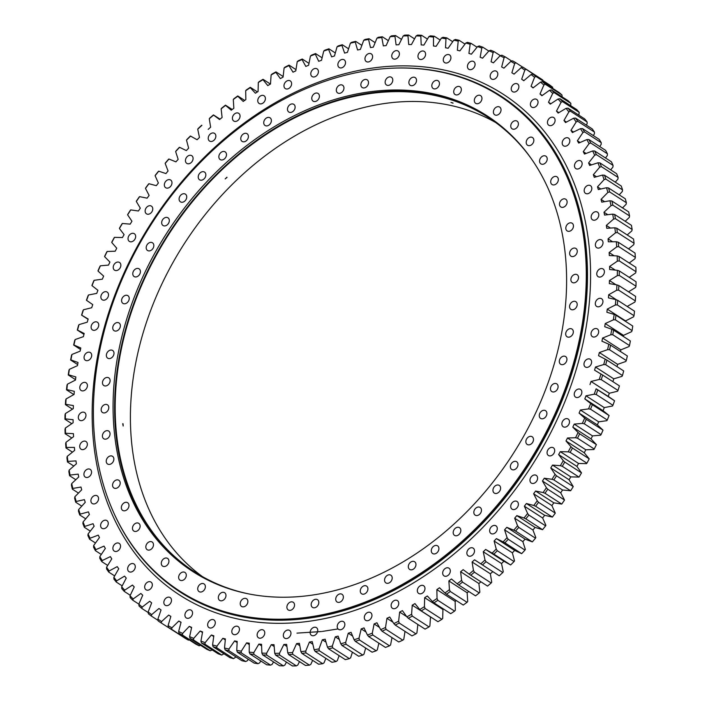 <?xml version="1.0" encoding="UTF-8"?>
<svg xmlns="http://www.w3.org/2000/svg" width="701" height="701" viewBox="0 0 701 701"><rect width="100%" height="100%" fill="white"/><g stroke="black" fill="none" stroke-linecap="round" stroke-linejoin="round"><path stroke-width="1.05" d="M286.911 646.436L283.879 644.473A320.9 242.958 -57.1 0 0 285.254 644.412A320.9 242.958 -57.1 0 0 286.639 644.342L287.769 652.868A330.197 249.994 -57.1 0 0 292.571 652.517L292.729 654.331A331.582 251.046 122.9 0 1 288.698 654.629L305.452 665.451A331.582 251.046 -57.1 0 0 309.483 665.153L292.729 654.331M236.43 626.151A4.574 3.47 -57.1 0 0 232.197 629.551A4.574 3.47 -57.1 0 0 233.144 634.274A4.574 3.47 -57.1 0 0 234.826 634.703A4.574 3.47 -57.1 0 0 239.059 631.312A4.574 3.47 -57.1 0 0 238.112 626.58A4.574 3.47 -57.1 0 0 236.43 626.151M212.272 619.5A4.574 3.47 -57.1 0 0 208.039 622.9A4.574 3.47 -57.1 0 0 208.986 627.623A4.574 3.47 -57.1 0 0 210.668 628.052A4.574 3.47 -57.1 0 0 214.9 624.652A4.574 3.47 -57.1 0 0 213.954 619.929A4.574 3.47 -57.1 0 0 212.272 619.5M189.533 609.782A4.574 3.47 -57.1 0 0 185.301 613.182A4.574 3.47 -57.1 0 0 186.247 617.905A4.574 3.47 -57.1 0 0 187.929 618.343A4.574 3.47 -57.1 0 0 192.162 614.943A4.574 3.47 -57.1 0 0 191.215 610.221A4.574 3.47 -57.1 0 0 189.533 609.782M168.468 597.121A4.574 3.47 -57.1 0 0 164.236 600.52A4.574 3.47 -57.1 0 0 165.182 605.243A4.574 3.47 -57.1 0 0 166.864 605.673A4.574 3.47 -57.1 0 0 171.097 602.282A4.574 3.47 -57.1 0 0 170.15 597.55A4.574 3.47 -57.1 0 0 168.468 597.121M149.304 581.646A4.574 3.47 -57.1 0 0 145.072 585.037A4.574 3.47 -57.1 0 0 146.018 589.769A4.574 3.47 -57.1 0 0 147.709 590.198A4.574 3.47 -57.1 0 0 151.942 586.798A4.574 3.47 -57.1 0 0 150.987 582.075A4.574 3.47 -57.1 0 0 149.304 581.646M132.261 563.516A4.574 3.47 -57.1 0 0 128.029 566.916A4.574 3.47 -57.1 0 0 128.975 571.648A4.574 3.47 -57.1 0 0 130.658 572.077A4.574 3.47 -57.1 0 0 134.89 568.677A4.574 3.47 -57.1 0 0 133.944 563.955A4.574 3.47 -57.1 0 0 132.261 563.516M117.514 542.951A4.574 3.47 -57.1 0 0 113.273 546.351A4.574 3.47 -57.1 0 0 114.228 551.074A4.574 3.47 -57.1 0 0 115.91 551.512A4.574 3.47 -57.1 0 0 120.143 548.112A4.574 3.47 -57.1 0 0 119.196 543.38A4.574 3.47 -57.1 0 0 117.514 542.951M105.22 520.168A4.574 3.47 -57.1 0 0 100.988 523.559A4.574 3.47 -57.1 0 0 101.934 528.291A4.574 3.47 -57.1 0 0 103.625 528.72A4.574 3.47 -57.1 0 0 107.858 525.321A4.574 3.47 -57.1 0 0 106.903 520.598A4.574 3.47 -57.1 0 0 105.22 520.168M95.529 495.405A4.574 3.47 -57.1 0 0 91.296 498.805A4.574 3.47 -57.1 0 0 92.243 503.528A4.574 3.47 -57.1 0 0 93.934 503.958A4.574 3.47 -57.1 0 0 98.166 500.567A4.574 3.47 -57.1 0 0 97.211 495.835A4.574 3.47 -57.1 0 0 95.529 495.405M88.545 468.951A4.574 3.47 -57.1 0 0 84.313 472.343A4.574 3.47 -57.1 0 0 85.259 477.074A4.574 3.47 -57.1 0 0 86.942 477.504A4.574 3.47 -57.1 0 0 91.174 474.104A4.574 3.47 -57.1 0 0 90.227 469.381A4.574 3.47 -57.1 0 0 88.545 468.951M84.33 441.087A4.574 3.47 -57.1 0 0 80.098 444.478A4.574 3.47 -57.1 0 0 81.044 449.21A4.574 3.47 -57.1 0 0 82.727 449.639A4.574 3.47 -57.1 0 0 86.959 446.239A4.574 3.47 -57.1 0 0 86.013 441.516A4.574 3.47 -57.1 0 0 84.33 441.087M82.946 412.109A4.574 3.47 -57.1 0 0 78.714 415.509A4.574 3.47 -57.1 0 0 79.66 420.232A4.574 3.47 -57.1 0 0 81.342 420.67A4.574 3.47 -57.1 0 0 85.575 417.27A4.574 3.47 -57.1 0 0 84.628 412.547A4.574 3.47 -57.1 0 0 82.946 412.109M84.4 382.352A4.574 3.47 -57.1 0 0 80.168 385.752A4.574 3.47 -57.1 0 0 81.114 390.475A4.574 3.47 -57.1 0 0 82.797 390.913A4.574 3.47 -57.1 0 0 87.029 387.513A4.574 3.47 -57.1 0 0 86.083 382.79A4.574 3.47 -57.1 0 0 84.4 382.352M88.677 352.139A4.574 3.47 -57.1 0 0 84.444 355.538A4.574 3.47 -57.1 0 0 85.391 360.261A4.574 3.47 -57.1 0 0 87.082 360.691A4.574 3.47 -57.1 0 0 91.314 357.291A4.574 3.47 -57.1 0 0 90.359 352.568A4.574 3.47 -57.1 0 0 88.677 352.139M95.73 321.794A4.574 3.47 -57.1 0 0 91.498 325.185A4.574 3.47 -57.1 0 0 92.453 329.917A4.574 3.47 -57.1 0 0 94.136 330.346A4.574 3.47 -57.1 0 0 98.368 326.946A4.574 3.47 -57.1 0 0 97.421 322.223A4.574 3.47 -57.1 0 0 95.73 321.794M105.492 291.642A4.574 3.47 -57.1 0 0 101.259 295.042A4.574 3.47 -57.1 0 0 102.206 299.765A4.574 3.47 -57.1 0 0 103.888 300.203A4.574 3.47 -57.1 0 0 108.12 296.803A4.574 3.47 -57.1 0 0 107.174 292.08A4.574 3.47 -57.1 0 0 105.492 291.642M117.838 262.034A4.574 3.47 -57.1 0 0 113.606 265.434A4.574 3.47 -57.1 0 0 114.552 270.157A4.574 3.47 -57.1 0 0 116.235 270.586A4.574 3.47 -57.1 0 0 120.467 267.195A4.574 3.47 -57.1 0 0 119.52 262.463A4.574 3.47 -57.1 0 0 117.838 262.034M132.647 233.284A4.574 3.47 -57.1 0 0 128.414 236.684A4.574 3.47 -57.1 0 0 129.361 241.407A4.574 3.47 -57.1 0 0 131.043 241.836A4.574 3.47 -57.1 0 0 135.275 238.436A4.574 3.47 -57.1 0 0 134.329 233.713A4.574 3.47 -57.1 0 0 132.647 233.284M149.751 205.7A4.574 3.47 -57.1 0 0 145.519 209.1A4.574 3.47 -57.1 0 0 146.465 213.823A4.574 3.47 -57.1 0 0 148.148 214.261A4.574 3.47 -57.1 0 0 152.38 210.861A4.574 3.47 -57.1 0 0 151.434 206.138A4.574 3.47 -57.1 0 0 149.751 205.7M168.959 179.596A4.574 3.47 -57.1 0 0 164.726 182.996A4.574 3.47 -57.1 0 0 165.673 187.719A4.574 3.47 -57.1 0 0 167.355 188.148A4.574 3.47 -57.1 0 0 171.587 184.757A4.574 3.47 -57.1 0 0 170.641 180.026A4.574 3.47 -57.1 0 0 168.959 179.596M190.067 155.254A4.574 3.47 -57.1 0 0 185.835 158.654A4.574 3.47 -57.1 0 0 186.781 163.377A4.574 3.47 -57.1 0 0 188.464 163.806A4.574 3.47 -57.1 0 0 192.696 160.406A4.574 3.47 -57.1 0 0 191.75 155.683A4.574 3.47 -57.1 0 0 190.067 155.254M212.841 132.936A4.574 3.47 -57.1 0 0 208.609 136.336A4.574 3.47 -57.1 0 0 209.555 141.059A4.574 3.47 -57.1 0 0 211.238 141.488A4.574 3.47 -57.1 0 0 215.47 138.097A4.574 3.47 -57.1 0 0 214.524 133.365A4.574 3.47 -57.1 0 0 212.841 132.936M237.034 112.887A4.574 3.47 -57.1 0 0 232.802 116.287A4.574 3.47 -57.1 0 0 233.748 121.01A4.574 3.47 -57.1 0 0 235.431 121.448A4.574 3.47 -57.1 0 0 239.663 118.048A4.574 3.47 -57.1 0 0 238.717 113.325A4.574 3.47 -57.1 0 0 237.034 112.887M262.376 95.336A4.574 3.47 -57.1 0 0 258.143 98.736A4.574 3.47 -57.1 0 0 259.09 103.459A4.574 3.47 -57.1 0 0 260.772 103.897A4.574 3.47 -57.1 0 0 265.004 100.497A4.574 3.47 -57.1 0 0 264.058 95.765A4.574 3.47 -57.1 0 0 262.376 95.336M288.593 80.466A4.574 3.47 -57.1 0 0 284.361 83.866A4.574 3.47 -57.1 0 0 285.307 88.589A4.574 3.47 -57.1 0 0 286.989 89.027A4.574 3.47 -57.1 0 0 291.222 85.627A4.574 3.47 -57.1 0 0 290.275 80.904A4.574 3.47 -57.1 0 0 288.593 80.466M315.397 68.444A4.574 3.47 -57.1 0 0 311.165 71.844A4.574 3.47 -57.1 0 0 312.111 76.567A4.574 3.47 -57.1 0 0 313.794 77.005A4.574 3.47 -57.1 0 0 318.026 73.605A4.574 3.47 -57.1 0 0 317.08 68.882A4.574 3.47 -57.1 0 0 315.397 68.444M342.491 59.401A4.574 3.47 -57.1 0 0 338.259 62.801A4.574 3.47 -57.1 0 0 339.205 67.524A4.574 3.47 -57.1 0 0 340.896 67.962A4.574 3.47 -57.1 0 0 345.129 64.562A4.574 3.47 -57.1 0 0 344.173 59.839A4.574 3.47 -57.1 0 0 342.491 59.401M369.585 53.442A4.574 3.47 -57.1 0 0 365.352 56.834A4.574 3.47 -57.1 0 0 366.299 61.565A4.574 3.47 -57.1 0 0 367.99 61.995A4.574 3.47 -57.1 0 0 372.222 58.595A4.574 3.47 -57.1 0 0 371.267 53.872A4.574 3.47 -57.1 0 0 369.585 53.442M396.38 50.612A4.574 3.47 -57.1 0 0 392.148 54.012A4.574 3.47 -57.1 0 0 393.095 58.744A4.574 3.47 -57.1 0 0 394.777 59.173A4.574 3.47 -57.1 0 0 399.009 55.773A4.574 3.47 -57.1 0 0 398.063 51.05A4.574 3.47 -57.1 0 0 396.38 50.612M422.58 50.971A4.574 3.47 -57.1 0 0 418.348 54.363A4.574 3.47 -57.1 0 0 419.294 59.094A4.574 3.47 -57.1 0 0 420.977 59.524A4.574 3.47 -57.1 0 0 425.209 56.124A4.574 3.47 -57.1 0 0 424.263 51.401A4.574 3.47 -57.1 0 0 422.58 50.971M447.895 54.494A4.574 3.47 -57.1 0 0 443.663 57.885A4.574 3.47 -57.1 0 0 444.618 62.617A4.574 3.47 -57.1 0 0 446.3 63.046A4.574 3.47 -57.1 0 0 450.533 59.646A4.574 3.47 -57.1 0 0 449.586 54.923A4.574 3.47 -57.1 0 0 447.895 54.494M472.062 61.145A4.574 3.47 -57.1 0 0 467.83 64.545A4.574 3.47 -57.1 0 0 468.776 69.268A4.574 3.47 -57.1 0 0 470.459 69.697A4.574 3.47 -57.1 0 0 474.691 66.306A4.574 3.47 -57.1 0 0 473.745 61.574A4.574 3.47 -57.1 0 0 472.062 61.145M494.792 70.854A4.574 3.47 -57.1 0 0 490.56 74.253A4.574 3.47 -57.1 0 0 491.515 78.976A4.574 3.47 -57.1 0 0 493.197 79.415A4.574 3.47 -57.1 0 0 497.43 76.015A4.574 3.47 -57.1 0 0 496.483 71.292A4.574 3.47 -57.1 0 0 494.792 70.854M515.857 83.524A4.574 3.47 -57.1 0 0 511.625 86.915A4.574 3.47 -57.1 0 0 512.58 91.647A4.574 3.47 -57.1 0 0 514.262 92.076A4.574 3.47 -57.1 0 0 518.495 88.677A4.574 3.47 -57.1 0 0 517.548 83.954A4.574 3.47 -57.1 0 0 515.857 83.524M535.021 98.999A4.574 3.47 -57.1 0 0 530.788 102.399A4.574 3.47 -57.1 0 0 531.735 107.122A4.574 3.47 -57.1 0 0 533.417 107.551A4.574 3.47 -57.1 0 0 537.649 104.16A4.574 3.47 -57.1 0 0 536.703 99.428A4.574 3.47 -57.1 0 0 535.021 98.999M552.073 117.12A4.574 3.47 -57.1 0 0 547.84 120.519A4.574 3.47 -57.1 0 0 548.787 125.242A4.574 3.47 -57.1 0 0 550.469 125.681A4.574 3.47 -57.1 0 0 554.701 122.281A4.574 3.47 -57.1 0 0 553.755 117.558A4.574 3.47 -57.1 0 0 552.073 117.12M566.82 137.694A4.574 3.47 -57.1 0 0 562.588 141.085A4.574 3.47 -57.1 0 0 563.534 145.817A4.574 3.47 -57.1 0 0 565.216 146.246A4.574 3.47 -57.1 0 0 569.449 142.846A4.574 3.47 -57.1 0 0 568.502 138.123A4.574 3.47 -57.1 0 0 566.82 137.694M579.105 160.476A4.574 3.47 -57.1 0 0 574.873 163.876A4.574 3.47 -57.1 0 0 575.819 168.599A4.574 3.47 -57.1 0 0 577.501 169.029A4.574 3.47 -57.1 0 0 581.742 165.638A4.574 3.47 -57.1 0 0 580.787 160.906A4.574 3.47 -57.1 0 0 579.105 160.476M588.796 185.239A4.574 3.47 -57.1 0 0 584.564 188.63A4.574 3.47 -57.1 0 0 585.51 193.362A4.574 3.47 -57.1 0 0 587.193 193.791A4.574 3.47 -57.1 0 0 591.434 190.392A4.574 3.47 -57.1 0 0 590.479 185.669A4.574 3.47 -57.1 0 0 588.796 185.239M595.789 211.693A4.574 3.47 -57.1 0 0 591.556 215.093A4.574 3.47 -57.1 0 0 592.503 219.816A4.574 3.47 -57.1 0 0 594.185 220.245A4.574 3.47 -57.1 0 0 598.417 216.854A4.574 3.47 -57.1 0 0 597.471 212.123A4.574 3.47 -57.1 0 0 595.789 211.693M599.995 239.558A4.574 3.47 -57.1 0 0 595.762 242.958A4.574 3.47 -57.1 0 0 596.717 247.681A4.574 3.47 -57.1 0 0 598.4 248.119A4.574 3.47 -57.1 0 0 602.632 244.719A4.574 3.47 -57.1 0 0 601.677 239.987A4.574 3.47 -57.1 0 0 599.995 239.558M601.379 268.527A4.574 3.47 -57.1 0 0 597.147 271.927A4.574 3.47 -57.1 0 0 598.102 276.65A4.574 3.47 -57.1 0 0 599.784 277.088A4.574 3.47 -57.1 0 0 604.017 273.688A4.574 3.47 -57.1 0 0 603.07 268.965A4.574 3.47 -57.1 0 0 601.379 268.527M599.925 298.284A4.574 3.47 -57.1 0 0 595.692 301.684A4.574 3.47 -57.1 0 0 596.647 306.407A4.574 3.47 -57.1 0 0 598.33 306.845A4.574 3.47 -57.1 0 0 602.562 303.445A4.574 3.47 -57.1 0 0 601.616 298.722A4.574 3.47 -57.1 0 0 599.925 298.284M595.648 328.506A4.574 3.47 -57.1 0 0 591.416 331.906A4.574 3.47 -57.1 0 0 592.363 336.629A4.574 3.47 -57.1 0 0 594.054 337.058A4.574 3.47 -57.1 0 0 598.286 333.658A4.574 3.47 -57.1 0 0 597.331 328.935A4.574 3.47 -57.1 0 0 595.648 328.506M588.595 358.851A4.574 3.47 -57.1 0 0 584.362 362.251A4.574 3.47 -57.1 0 0 585.309 366.974A4.574 3.47 -57.1 0 0 586.991 367.412A4.574 3.47 -57.1 0 0 591.223 364.012A4.574 3.47 -57.1 0 0 590.277 359.28A4.574 3.47 -57.1 0 0 588.595 358.851M578.842 388.994A4.574 3.47 -57.1 0 0 574.61 392.394A4.574 3.47 -57.1 0 0 575.556 397.116A4.574 3.47 -57.1 0 0 577.238 397.555A4.574 3.47 -57.1 0 0 581.471 394.155A4.574 3.47 -57.1 0 0 580.524 389.432A4.574 3.47 -57.1 0 0 578.842 388.994M566.487 418.611A4.574 3.47 -57.1 0 0 562.255 422.002A4.574 3.47 -57.1 0 0 563.21 426.734A4.574 3.47 -57.1 0 0 564.892 427.163A4.574 3.47 -57.1 0 0 569.124 423.763A4.574 3.47 -57.1 0 0 568.169 419.04A4.574 3.47 -57.1 0 0 566.487 418.611M551.687 447.361A4.574 3.47 -57.1 0 0 547.455 450.761A4.574 3.47 -57.1 0 0 548.401 455.484A4.574 3.47 -57.1 0 0 550.083 455.913A4.574 3.47 -57.1 0 0 554.316 452.522A4.574 3.47 -57.1 0 0 553.369 447.79A4.574 3.47 -57.1 0 0 551.687 447.361M534.583 474.945A4.574 3.47 -57.1 0 0 530.35 478.336A4.574 3.47 -57.1 0 0 531.297 483.068A4.574 3.47 -57.1 0 0 532.979 483.497A4.574 3.47 -57.1 0 0 537.211 480.097A4.574 3.47 -57.1 0 0 536.265 475.374A4.574 3.47 -57.1 0 0 534.583 474.945M515.375 501.049A4.574 3.47 -57.1 0 0 511.134 504.44A4.574 3.47 -57.1 0 0 512.089 509.171A4.574 3.47 -57.1 0 0 513.772 509.601A4.574 3.47 -57.1 0 0 518.004 506.201A4.574 3.47 -57.1 0 0 517.058 501.478A4.574 3.47 -57.1 0 0 515.375 501.049M494.266 525.391A4.574 3.47 -57.1 0 0 490.034 528.791A4.574 3.47 -57.1 0 0 490.98 533.514A4.574 3.47 -57.1 0 0 492.663 533.943A4.574 3.47 -57.1 0 0 496.895 530.552A4.574 3.47 -57.1 0 0 495.949 525.82A4.574 3.47 -57.1 0 0 494.266 525.391M471.493 547.709A4.574 3.47 -57.1 0 0 467.26 551.109A4.574 3.47 -57.1 0 0 468.207 555.832A4.574 3.47 -57.1 0 0 469.889 556.261A4.574 3.47 -57.1 0 0 474.121 552.861A4.574 3.47 -57.1 0 0 473.175 548.138A4.574 3.47 -57.1 0 0 471.493 547.709M447.299 567.749A4.574 3.47 -57.1 0 0 443.067 571.149A4.574 3.47 -57.1 0 0 444.013 575.871A4.574 3.47 -57.1 0 0 445.696 576.31A4.574 3.47 -57.1 0 0 449.928 572.91A4.574 3.47 -57.1 0 0 448.982 568.187A4.574 3.47 -57.1 0 0 447.299 567.749M421.958 585.309A4.574 3.47 -57.1 0 0 417.726 588.7A4.574 3.47 -57.1 0 0 418.672 593.432A4.574 3.47 -57.1 0 0 420.355 593.861A4.574 3.47 -57.1 0 0 424.587 590.461A4.574 3.47 -57.1 0 0 423.641 585.738A4.574 3.47 -57.1 0 0 421.958 585.309M395.741 600.17A4.574 3.47 -57.1 0 0 391.509 603.57A4.574 3.47 -57.1 0 0 392.455 608.293A4.574 3.47 -57.1 0 0 394.137 608.731A4.574 3.47 -57.1 0 0 398.37 605.331A4.574 3.47 -57.1 0 0 397.423 600.608A4.574 3.47 -57.1 0 0 395.741 600.17M368.936 612.192A4.574 3.47 -57.1 0 0 364.704 615.592A4.574 3.47 -57.1 0 0 365.65 620.315A4.574 3.47 -57.1 0 0 367.333 620.753A4.574 3.47 -57.1 0 0 371.565 617.353A4.574 3.47 -57.1 0 0 370.619 612.63A4.574 3.47 -57.1 0 0 368.936 612.192M341.834 621.235A4.574 3.47 -57.1 0 0 337.602 624.635A4.574 3.47 -57.1 0 0 338.548 629.358A4.574 3.47 -57.1 0 0 340.23 629.796A4.574 3.47 -57.1 0 0 344.463 626.396A4.574 3.47 -57.1 0 0 343.516 621.673A4.574 3.47 -57.1 0 0 341.834 621.235M314.74 627.202A4.574 3.47 -57.1 0 0 310.508 630.602A4.574 3.47 -57.1 0 0 311.454 635.325A4.574 3.47 -57.1 0 0 313.137 635.763A4.574 3.47 -57.1 0 0 317.369 632.363A4.574 3.47 -57.1 0 0 316.423 627.632A4.574 3.47 -57.1 0 0 314.74 627.202M261.745 629.673A4.574 3.47 -57.1 0 0 257.512 633.073A4.574 3.47 -57.1 0 0 258.467 637.796A4.574 3.47 -57.1 0 0 260.15 638.225A4.574 3.47 -57.1 0 0 264.382 634.834A4.574 3.47 -57.1 0 0 263.436 630.103A4.574 3.47 -57.1 0 0 261.745 629.673M287.945 630.024A4.574 3.47 -57.1 0 0 283.712 633.424A4.574 3.47 -57.1 0 0 284.667 638.147A4.574 3.47 -57.1 0 0 286.35 638.585A4.574 3.47 -57.1 0 0 290.582 635.185A4.574 3.47 -57.1 0 0 289.627 630.462A4.574 3.47 -57.1 0 0 287.945 630.024M632.083 330.609L615.338 319.787A331.582 251.046 122.9 0 0 615.995 315.222L632.749 326.035A331.582 251.046 -57.1 0 1 632.083 330.609L631.636 331.652L623.504 335.358L605.235 323.555L613.366 319.849A330.197 249.994 -57.1 0 0 614.155 314.407L615.995 315.222M629.507 345.567A331.582 251.046 -57.1 0 0 630.365 340.984L613.612 330.162A331.582 251.046 122.9 0 1 612.753 334.745L629.507 345.567L629.042 346.548L620.858 349.843L602.588 338.04L610.773 334.745A330.197 249.994 -57.1 0 0 611.798 329.286L613.612 330.162M626.291 360.551A331.582 251.046 -57.1 0 0 627.342 355.959L610.589 345.146A331.582 251.046 122.9 0 1 609.537 349.729L626.291 360.551L625.827 361.471L617.607 364.345L599.337 352.542L607.557 349.668A330.197 249.994 -57.1 0 0 608.81 344.209L610.589 345.146M622.453 375.526A331.582 251.046 -57.1 0 0 623.688 370.943L606.943 360.121A331.582 251.046 122.9 0 1 605.699 364.704L622.453 375.526L621.989 376.376L613.752 378.829L595.473 367.026L603.71 364.573A330.197 249.994 -57.1 0 0 605.191 359.122L606.943 360.121M618.002 390.448A331.582 251.046 -57.1 0 0 619.43 385.883L602.676 375.07A331.582 251.046 122.9 0 1 601.248 379.627L618.002 390.448L617.528 391.237L609.3 393.261L591.022 381.458L599.259 379.443A330.197 249.994 -57.1 0 0 600.959 374.001L602.676 375.07M612.937 405.292A331.582 251.046 -57.1 0 0 614.549 400.762L597.804 389.94A331.582 251.046 122.9 0 1 596.192 394.479L612.937 405.292L612.472 406.019L604.262 407.605L585.992 395.802L594.203 394.216A330.197 249.994 -57.1 0 0 596.122 388.818L597.804 389.94M607.285 420.022A331.582 251.046 -57.1 0 0 609.081 415.535L592.327 404.714A331.582 251.046 122.9 0 1 590.54 409.209L607.285 420.022L606.829 420.688L598.654 421.827L580.384 410.024L588.56 408.885A330.197 249.994 -57.1 0 0 590.689 403.531L592.327 404.714M601.055 434.602A331.582 251.046 -57.1 0 0 603.018 430.16L586.273 419.347A331.582 251.046 122.9 0 1 584.301 423.79L601.055 434.602L600.608 435.198L592.494 435.899L574.224 424.096L582.338 423.404A330.197 249.994 -57.1 0 0 584.678 418.103L586.273 419.347M594.255 449.008A331.582 251.046 -57.1 0 0 596.393 444.618L579.648 433.796A331.582 251.046 122.9 0 1 577.501 438.186L594.255 449.008L593.817 449.534L585.791 449.788L567.512 437.985L575.547 437.731A330.197 249.994 -57.1 0 0 578.097 432.508L579.648 433.796M586.903 463.186A331.582 251.046 -57.1 0 0 589.217 458.866L572.463 448.053A331.582 251.046 122.9 0 1 570.158 452.364L586.903 463.186L586.483 463.65L578.553 463.457L560.283 451.654L568.213 451.847A330.197 249.994 -57.1 0 0 570.965 446.703L572.463 448.053M579.026 477.109A331.582 251.046 -57.1 0 0 581.497 472.877L564.743 462.055A331.582 251.046 122.9 0 1 562.272 466.296L579.026 477.109L570.807 476.873L552.528 465.07L560.353 465.709A330.197 249.994 -57.1 0 0 563.289 460.662L564.743 462.055M570.632 490.761A331.582 251.046 -57.1 0 0 573.252 486.617L556.506 475.795A331.582 251.046 122.9 0 1 553.878 479.94L570.632 490.761L562.561 490.008L544.291 478.205L551.976 479.291A330.197 249.994 -57.1 0 0 555.096 474.349L556.506 475.795M561.738 504.089A331.582 251.046 -57.1 0 0 564.515 500.05L547.761 489.228A331.582 251.046 122.9 0 1 544.992 493.267L561.738 504.089L553.851 502.836L535.582 491.033L543.109 492.549A330.197 249.994 -57.1 0 0 546.412 487.738L547.761 489.228M552.379 517.075A331.582 251.046 -57.1 0 0 555.297 513.141L538.543 502.319A331.582 251.046 122.9 0 1 535.625 506.253L552.379 517.075L544.686 515.314L526.407 503.511L533.768 505.474A330.197 249.994 -57.1 0 0 537.246 500.786L538.543 502.319M535.494 538.202A331.582 251.046 -57.1 0 1 532.322 541.891L515.568 531.069A331.582 251.046 122.9 0 0 518.749 527.38L535.494 538.202L535.827 537.562L532.935 530.009A320.9 242.958 -57.1 0 0 535.082 527.424L542.565 529.684A331.582 251.046 -57.1 0 0 545.615 525.864L528.861 515.051A331.582 251.046 122.9 0 1 525.811 518.863L542.565 529.684M502.775 572.524A331.582 251.046 -57.1 0 1 499.252 575.784L482.507 564.962A331.582 251.046 122.9 0 0 486.03 561.703L502.775 572.524L503.274 571.788L501.53 563.551A320.9 242.958 -57.1 0 0 503.914 561.256L510.643 564.962A331.582 251.046 -57.1 0 0 514.052 561.554L497.307 550.732A331.582 251.046 122.9 0 1 493.89 554.14L510.643 564.962M487.545 586.089A331.582 251.046 -57.1 0 0 491.164 582.987L474.411 572.174A331.582 251.046 122.9 0 1 470.792 575.267L487.545 586.089M521.667 553.659A331.582 251.046 -57.1 0 0 524.97 550.101L508.225 539.279A331.582 251.046 122.9 0 1 504.922 542.837L521.667 553.659L514.674 550.425L496.404 538.622L503.152 541.864A330.197 249.994 -57.1 0 0 507.086 537.632L508.225 539.279M475.532 595.85A331.582 251.046 -57.1 0 0 479.239 592.923L462.485 582.102A331.582 251.046 122.9 0 1 458.778 585.037L475.532 595.85M463.247 605.059A331.582 251.046 -57.1 0 0 467.032 602.308L450.287 591.486A331.582 251.046 122.9 0 1 446.502 594.238L463.247 605.059M450.717 613.682A331.582 251.046 -57.1 0 0 454.581 611.106L437.827 600.293A331.582 251.046 122.9 0 1 433.972 602.869L450.717 613.682M437.976 621.708A331.582 251.046 -57.1 0 0 441.893 619.316L425.148 608.503A331.582 251.046 122.9 0 1 421.222 610.886L437.976 621.708M425.051 629.112A331.582 251.046 -57.1 0 0 429.021 626.913L412.276 616.091A331.582 251.046 122.9 0 1 408.297 618.291L425.051 629.112M411.969 635.877A331.582 251.046 -57.1 0 0 415.982 633.87L399.237 623.058A331.582 251.046 122.9 0 1 395.215 625.055L411.969 635.877M398.755 641.985A331.582 251.046 -57.1 0 0 402.812 640.188L386.058 629.367A331.582 251.046 122.9 0 1 382.01 631.163L398.755 641.985M385.462 647.426A331.582 251.046 -57.1 0 0 389.537 645.831L372.792 635.018A331.582 251.046 122.9 0 1 368.708 636.604L385.462 647.426M372.1 652.193A331.582 251.046 -57.1 0 0 376.192 650.808L359.447 639.987A331.582 251.046 122.9 0 1 355.346 641.371L372.1 652.193M358.702 656.259A331.582 251.046 -57.1 0 0 362.803 655.085L346.057 644.272A331.582 251.046 122.9 0 1 341.957 645.437L358.702 656.259M345.313 659.623A331.582 251.046 -57.1 0 0 349.413 658.668L332.66 647.855A331.582 251.046 122.9 0 1 328.567 648.811L345.313 659.623M331.95 662.287A331.582 251.046 -57.1 0 0 336.033 661.542L319.288 650.73A331.582 251.046 122.9 0 1 315.205 651.466L331.95 662.287M401.507 39.396L395.548 35.549A331.582 251.046 122.9 0 0 391.517 35.847L390.159 36.68A330.197 249.994 -57.1 0 1 394.952 36.329L395.548 35.549M614.155 314.407L606.873 312.252A320.9 242.958 -57.1 0 0 607.259 309.115L615.32 305.005A330.197 249.994 -57.1 0 0 615.872 299.599L608.415 297.881A320.9 242.958 -57.1 0 0 608.67 294.762L616.635 290.258A330.197 249.994 -57.1 0 0 616.95 284.895L609.335 283.616A320.9 242.958 -57.1 0 0 609.449 280.523L617.309 275.642A330.197 249.994 -57.1 0 0 617.388 270.323L609.633 269.491A320.9 242.958 -57.1 0 0 609.607 266.441L617.336 261.175A330.197 249.994 -57.1 0 0 617.178 255.935L609.3 255.541A320.9 242.958 -57.1 0 0 609.143 252.535L616.714 246.918A330.197 249.994 -57.1 0 0 616.328 241.749L608.337 241.801A320.9 242.958 -57.1 0 0 608.047 238.839L615.452 232.881A330.197 249.994 -57.1 0 0 614.838 227.799L606.759 228.298A320.9 242.958 -57.1 0 0 606.33 225.398L613.559 219.098A330.197 249.994 -57.1 0 0 612.7 214.129L604.551 215.076A320.9 242.958 -57.1 0 0 603.99 212.237L611.018 205.621A330.197 249.994 -57.1 0 0 609.931 200.766L601.738 202.151A320.9 242.958 -57.1 0 0 601.046 199.382L607.855 192.46A330.197 249.994 -57.1 0 0 606.54 187.728L598.312 189.559A320.9 242.958 -57.1 0 0 597.489 186.86L604.069 179.658A330.197 249.994 -57.1 0 0 602.527 175.066L594.29 177.327A320.9 242.958 -57.1 0 0 593.335 174.715L599.662 167.241A330.197 249.994 -57.1 0 0 597.9 162.798L589.672 165.48A320.9 242.958 -57.1 0 0 588.586 162.965L594.658 155.236A330.197 249.994 -57.1 0 0 592.678 150.952L584.476 154.062A320.9 242.958 -57.1 0 0 583.267 151.635L589.059 143.679A330.197 249.994 -57.1 0 0 586.868 139.56L578.711 143.083A320.9 242.958 -57.1 0 0 577.379 140.761L582.89 132.585A330.197 249.994 -57.1 0 0 580.481 128.651L572.393 132.577A320.9 242.958 -57.1 0 0 570.947 130.36L576.152 121.992A330.197 249.994 -57.1 0 0 573.541 118.241L565.532 122.57A320.9 242.958 -57.1 0 0 563.972 120.458L568.861 111.915A330.197 249.994 -57.1 0 0 566.058 108.357L558.154 113.071A320.9 242.958 -57.1 0 0 556.48 111.082L561.045 102.381A330.197 249.994 -57.1 0 0 558.049 99.025L550.267 104.125A320.9 242.958 -57.1 0 0 548.489 102.25L552.712 93.408A330.197 249.994 -57.1 0 0 549.531 90.271L541.891 95.73A320.9 242.958 -57.1 0 0 540.007 93.987L543.88 85.031A330.197 249.994 -57.1 0 0 540.532 82.113L533.049 87.923A320.9 242.958 -57.1 0 0 531.06 86.302L534.583 77.259A330.197 249.994 -57.1 0 0 531.069 74.56L523.761 80.711A320.9 242.958 -57.1 0 0 521.675 79.231L524.839 70.109A330.197 249.994 -57.1 0 0 521.158 67.647L514.043 74.122A320.9 242.958 -57.1 0 0 511.87 72.773L514.657 63.598A330.197 249.994 -57.1 0 0 510.827 61.373L503.923 68.163A320.9 242.958 -57.1 0 0 501.662 66.946L504.072 57.745A330.197 249.994 -57.1 0 0 500.102 55.765L493.416 62.845A320.9 242.958 -57.1 0 0 491.086 61.776L493.11 52.557A330.197 249.994 -57.1 0 0 489.009 50.831L482.56 58.192A320.9 242.958 -57.1 0 0 480.159 57.263L481.797 48.062A330.197 249.994 -57.1 0 0 477.565 46.581L471.379 54.196A320.9 242.958 -57.1 0 0 468.908 53.416L470.152 44.251A330.197 249.994 -57.1 0 0 465.806 43.033L459.891 50.884A320.9 242.958 -57.1 0 0 457.35 50.262L458.2 41.14A330.197 249.994 -57.1 0 0 453.757 40.185L448.123 48.264A320.9 242.958 -57.1 0 0 445.529 47.782L445.985 38.748A330.197 249.994 -57.1 0 0 441.446 38.047L436.11 46.327A320.9 242.958 -57.1 0 0 433.463 46.003L433.516 37.065A330.197 249.994 -57.1 0 0 428.898 36.627L423.877 45.092A320.9 242.958 -57.1 0 0 421.187 44.917L420.837 36.093A330.197 249.994 -57.1 0 0 416.149 35.926L411.443 44.557A320.9 242.958 -57.1 0 0 408.718 44.531L407.973 35.847A330.197 249.994 -57.1 0 0 403.224 35.944L404.643 35.129A331.582 251.046 122.9 0 1 408.63 35.05L414.545 38.87M416.149 35.926L417.612 35.129A331.582 251.046 122.9 0 1 421.546 35.278L427.444 39.081M428.898 36.627L430.414 35.856A331.582 251.046 122.9 0 1 434.287 36.224L440.175 40.027M441.446 38.047L443.006 37.302A331.582 251.046 122.9 0 1 446.809 37.889L452.706 41.701M453.757 40.185L455.361 39.475A331.582 251.046 122.9 0 1 459.094 40.281L465.008 44.102M465.806 43.033L467.453 42.349A331.582 251.046 122.9 0 1 471.098 43.374L477.048 47.221M477.565 46.581L479.247 45.942A331.582 251.046 122.9 0 1 482.796 47.177L488.807 51.059M489.009 50.831L490.726 50.227A331.582 251.046 122.9 0 1 494.17 51.681L500.374 55.686M500.102 55.765L501.863 55.204A331.582 251.046 122.9 0 1 505.193 56.86L511.765 61.11M510.827 61.373L512.615 60.856A331.582 251.046 122.9 0 1 515.831 62.722L522.797 67.217M542.819 80.054A331.582 251.046 -57.1 0 0 539.726 77.995L522.981 67.173A331.582 251.046 122.9 0 1 526.065 69.241L542.898 80.589M552.625 87.213A331.582 251.046 -57.1 0 0 549.663 84.961L532.918 74.14A331.582 251.046 122.9 0 1 535.871 76.4L552.625 87.213L552.861 89.053M561.974 95.003A331.582 251.046 -57.1 0 0 559.161 92.558L542.408 81.737A331.582 251.046 122.9 0 1 545.22 84.19L561.974 95.003L562.141 96.869M579.228 112.388L562.482 101.575A331.582 251.046 122.9 0 0 559.968 98.762L576.721 109.584A331.582 251.046 -57.1 0 1 579.228 112.388L578.816 115.13M570.851 103.406A331.582 251.046 -57.1 0 0 568.187 100.769L551.433 89.956A331.582 251.046 122.9 0 1 554.097 92.585L570.851 103.406L570.737 105.72M601.221 142.68L584.468 131.858A331.582 251.046 122.9 0 0 582.452 128.555L599.197 139.368A331.582 251.046 -57.1 0 1 601.221 142.68L601.16 144.388L599.705 146.544M607.434 153.799A331.582 251.046 -57.1 0 0 605.594 150.347L588.849 139.525A331.582 251.046 122.9 0 1 590.689 142.986L607.434 153.799L607.338 155.482L605.506 157.988M587.096 121.948A331.582 251.046 -57.1 0 0 584.748 118.968L567.994 108.147A331.582 251.046 122.9 0 1 570.351 111.126L587.096 121.948L587.131 123.718L586.343 125.093M594.43 132.051A331.582 251.046 -57.1 0 0 592.249 128.905L575.495 118.083A331.582 251.046 122.9 0 1 577.685 121.229L594.43 132.051L594.422 133.786L593.318 135.573M613.077 165.401A331.582 251.046 -57.1 0 0 611.412 161.8L594.658 150.978A331.582 251.046 122.9 0 1 596.323 154.579L613.077 165.401L612.928 167.04L610.702 169.879M618.116 177.441A331.582 251.046 -57.1 0 0 616.635 173.708L599.89 162.886A331.582 251.046 122.9 0 1 601.37 166.619L618.116 177.441L617.932 179.044L615.276 182.172M622.558 189.892A331.582 251.046 -57.1 0 0 621.261 186.037L604.516 175.224A331.582 251.046 122.9 0 1 605.804 179.079L622.558 189.892L622.339 191.461L619.228 194.86M626.379 202.738A331.582 251.046 -57.1 0 0 625.274 198.769L608.529 187.956A331.582 251.046 122.9 0 1 609.633 191.925L626.379 202.738L626.124 204.263L622.532 207.908M629.577 215.943A331.582 251.046 -57.1 0 0 628.666 211.868L611.912 201.047A331.582 251.046 122.9 0 1 612.832 205.121L629.577 215.943L629.288 217.424L625.196 221.279M632.144 229.472A331.582 251.046 -57.1 0 0 631.426 225.301L614.672 214.48A331.582 251.046 122.9 0 1 615.39 218.659L632.144 229.472L631.829 230.901L627.202 234.94M634.072 243.3A331.582 251.046 -57.1 0 0 633.546 239.041L616.801 228.219A331.582 251.046 122.9 0 1 617.318 232.478L634.072 243.3L633.73 244.684L628.543 248.855M635.351 257.39A331.582 251.046 -57.1 0 0 635.027 253.052L618.282 242.231A331.582 251.046 122.9 0 1 618.606 246.568L635.351 257.39L634.992 258.713L629.209 263.006M635.991 271.708A331.582 251.046 -57.1 0 0 635.868 267.3L619.114 256.487A331.582 251.046 122.9 0 1 619.246 260.886L635.991 271.708L635.605 272.978L629.209 277.333M635.982 286.218A331.582 251.046 -57.1 0 0 636.061 281.758L619.307 270.945A331.582 251.046 122.9 0 1 619.237 275.405L635.982 286.218L635.579 287.445L628.534 291.826M635.334 300.895A331.582 251.046 -57.1 0 0 635.597 296.392L618.852 285.57A331.582 251.046 122.9 0 1 618.58 290.083L635.334 300.895L634.904 302.061L627.176 306.433M634.028 315.704A331.582 251.046 -57.1 0 0 634.493 311.165L617.747 300.343A331.582 251.046 122.9 0 1 617.283 304.891L634.028 315.704L633.59 316.808L625.537 320.918L607.259 309.115M77.671 364.564L70.635 360.016A331.582 251.046 122.9 0 1 71.493 355.433L71.958 354.452A330.197 249.994 -57.1 0 0 70.932 359.911L70.635 360.016M80.492 349.449L73.658 345.041A331.582 251.046 122.9 0 1 74.709 340.449L75.173 339.529A330.197 249.994 -57.1 0 0 73.92 344.997L73.658 345.041M83.962 334.359L77.312 330.057A331.582 251.046 122.9 0 1 78.547 325.474L79.011 324.624A330.197 249.994 -57.1 0 0 77.539 330.075L77.312 330.057M88.081 319.314L81.57 315.117A331.582 251.046 122.9 0 1 82.998 310.552L83.472 309.763A330.197 249.994 -57.1 0 0 81.763 315.196L81.57 315.117M86.451 300.238A331.582 251.046 122.9 0 1 88.063 295.708L88.528 294.981A330.197 249.994 -57.1 0 0 86.6 300.378L86.451 300.238M91.919 285.465A331.582 251.046 122.9 0 1 93.715 280.978L94.171 280.312A330.197 249.994 -57.1 0 0 92.033 285.666L91.919 285.465M97.982 270.84A331.582 251.046 122.9 0 1 99.945 266.398L100.392 265.802A330.197 249.994 -57.1 0 0 98.052 271.094L97.982 270.84M104.607 256.382A331.582 251.046 122.9 0 1 106.745 251.992L107.183 251.466A330.197 249.994 -57.1 0 0 104.633 256.689L104.607 256.382M111.783 242.134A331.582 251.046 122.9 0 1 114.097 237.814L114.517 237.35A330.197 249.994 -57.1 0 0 111.766 242.493L111.783 242.134M119.503 228.123A331.582 251.046 122.9 0 1 121.974 223.891L122.377 223.488A330.197 249.994 -57.1 0 0 119.442 228.535L119.503 228.123M127.748 214.383A331.582 251.046 122.9 0 1 130.368 210.239L130.754 209.914A330.197 249.994 -57.1 0 0 127.626 214.848L127.748 214.383M136.485 200.95A331.582 251.046 122.9 0 1 139.262 196.911L139.622 196.648A330.197 249.994 -57.1 0 0 136.318 201.459L136.485 200.95M165.506 162.798A331.582 251.046 122.9 0 1 168.678 159.109L168.959 159.039A330.197 249.994 -57.1 0 0 165.173 163.438L165.506 162.798M176.03 150.899A331.582 251.046 122.9 0 1 179.333 147.341L179.579 147.333A330.197 249.994 -57.1 0 0 175.644 151.565L176.03 150.899M155.385 175.136A331.582 251.046 122.9 0 1 158.435 171.316L158.741 171.184A330.197 249.994 -57.1 0 0 155.114 175.723L155.385 175.136M145.703 187.859A331.582 251.046 122.9 0 1 148.621 183.925L148.954 183.723A330.197 249.994 -57.1 0 0 145.484 188.411L145.703 187.859M232.206 109.496L225.468 105.15A331.582 251.046 122.9 0 0 221.761 108.077L221.139 108.865A330.197 249.994 -57.1 0 1 225.556 105.378L225.468 105.15M220.035 119.161L213.454 114.911A331.582 251.046 122.9 0 0 209.836 118.013L209.275 118.776A330.197 249.994 -57.1 0 1 213.586 115.087L213.454 114.911M186.948 139.446A331.582 251.046 122.9 0 1 190.357 136.038L190.567 136.09A330.197 249.994 -57.1 0 0 186.501 140.147L186.948 139.446M198.225 128.476A331.582 251.046 122.9 0 1 201.748 125.216L201.914 125.33A330.197 249.994 -57.1 0 0 197.726 129.212L198.225 128.476M390.159 36.68L386.128 45.591A320.9 242.958 -57.1 0 0 383.342 45.872L381.808 37.521A330.197 249.994 -57.1 0 0 376.972 38.143L373.291 47.151A320.9 242.958 -57.1 0 0 370.487 47.58L368.568 39.44A330.197 249.994 -57.1 0 0 363.705 40.316L360.384 49.412A320.9 242.958 -57.1 0 0 357.571 49.99L355.267 42.06A330.197 249.994 -57.1 0 0 350.386 43.199L347.433 52.356A320.9 242.958 -57.1 0 0 344.612 53.092L341.93 45.399A330.197 249.994 -57.1 0 0 337.05 46.792L334.473 55.984A320.9 242.958 -57.1 0 0 331.652 56.869L328.594 49.429A330.197 249.994 -57.1 0 0 323.722 51.077L321.522 60.286A320.9 242.958 -57.1 0 0 318.71 61.311L315.292 54.152A330.197 249.994 -57.1 0 0 310.429 56.045L308.624 65.254A320.9 242.958 -57.1 0 0 305.82 66.429L302.043 59.55A330.197 249.994 -57.1 0 0 297.215 61.688L295.796 70.88A320.9 242.958 -57.1 0 0 293.018 72.185L288.891 65.614A330.197 249.994 -57.1 0 0 284.107 67.997L283.073 77.136A320.9 242.958 -57.1 0 0 280.33 78.582L275.852 72.326A330.197 249.994 -57.1 0 0 271.121 74.946L270.49 84.024A320.9 242.958 -57.1 0 0 267.773 85.601L262.98 79.677A330.197 249.994 -57.1 0 0 258.31 82.525L258.073 91.516A320.9 242.958 -57.1 0 0 255.401 93.224L250.283 87.651A330.197 249.994 -57.1 0 0 245.683 90.718L245.849 99.603A320.9 242.958 -57.1 0 0 243.221 101.435L237.797 96.221A330.197 249.994 -57.1 0 0 233.293 99.507L233.968 98.692A331.582 251.046 122.9 0 1 237.753 95.941L244.675 100.409M245.683 90.718L246.419 89.894A331.582 251.046 122.9 0 1 250.283 87.318L257.425 91.927M258.31 82.525L259.107 81.684A331.582 251.046 122.9 0 1 263.024 79.292L270.42 84.067M271.121 74.946L271.979 74.087A331.582 251.046 122.9 0 1 275.949 71.888L283.143 76.532M284.107 67.997L285.018 67.13A331.582 251.046 122.9 0 1 289.031 65.123L295.988 69.618M297.215 61.688L298.188 60.812A331.582 251.046 122.9 0 1 302.245 59.015L308.992 63.379M310.429 56.045L311.463 55.169A331.582 251.046 122.9 0 1 315.538 53.574L322.11 57.815M323.722 51.077L324.808 50.192A331.582 251.046 122.9 0 1 328.9 48.807L335.323 52.961M337.05 46.792L338.197 45.915A331.582 251.046 122.9 0 1 342.298 44.741L348.581 48.807M350.386 43.199L351.587 42.332A331.582 251.046 122.9 0 1 355.687 41.377L361.865 45.363M363.705 40.316L364.967 39.458A331.582 251.046 122.9 0 1 369.05 38.713L375.131 42.647M376.972 38.143L378.286 37.293A331.582 251.046 122.9 0 1 382.343 36.776L388.354 40.658M296.357 665.871A331.582 251.046 -57.1 0 1 292.37 665.95L275.624 655.128A331.582 251.046 122.9 0 0 279.611 655.058L296.357 665.871L297.776 665.056L299.493 661.604M279.454 665.722A331.582 251.046 -57.1 0 0 283.388 665.871L266.634 655.049A331.582 251.046 122.9 0 1 262.7 654.909L279.454 665.722M266.713 664.776A331.582 251.046 -57.1 0 0 270.586 665.144L253.841 654.322A331.582 251.046 122.9 0 1 249.959 653.963L266.713 664.776M254.191 663.111A331.582 251.046 -57.1 0 0 257.994 663.698L241.249 652.876A331.582 251.046 122.9 0 1 237.437 652.289L254.191 663.111M241.906 660.719A331.582 251.046 -57.1 0 0 245.639 661.525L228.894 650.712A331.582 251.046 122.9 0 1 225.161 649.906L241.906 660.719M229.902 657.626A331.582 251.046 -57.1 0 0 233.547 658.651L216.802 647.829A331.582 251.046 122.9 0 1 213.157 646.804L229.902 657.626M218.204 653.823A331.582 251.046 -57.1 0 0 221.753 655.058L204.999 644.237A331.582 251.046 122.9 0 1 201.45 643.001L218.204 653.823M206.83 649.319A331.582 251.046 -57.1 0 0 210.274 650.773L193.52 639.952A331.582 251.046 122.9 0 1 190.076 638.506L206.83 649.319M195.807 644.14A331.582 251.046 -57.1 0 0 199.137 645.796L182.391 634.975A331.582 251.046 122.9 0 1 179.053 633.318L195.807 644.14M185.169 638.278A331.582 251.046 -57.1 0 0 188.385 640.144L171.631 629.323A331.582 251.046 122.9 0 1 168.415 627.465L185.169 638.278M178.203 633.783L161.274 623.005A331.582 251.046 122.9 0 1 158.181 620.946L157.891 619.097A330.197 249.994 -57.1 0 0 161.572 621.55L161.274 623.005M158.102 620.411L151.337 616.039A331.582 251.046 122.9 0 1 148.375 613.787L148.139 611.947A330.197 249.994 -57.1 0 0 151.661 614.637L151.337 616.039M130.263 595.28L124.279 591.416A331.582 251.046 122.9 0 1 121.772 588.612L121.685 586.816A330.197 249.994 -57.1 0 0 124.682 590.172L124.279 591.416M122.184 585.87L116.252 582.032A331.582 251.046 122.9 0 1 113.904 579.052L113.869 577.282A330.197 249.994 -57.1 0 0 116.673 580.84L116.252 582.032M138.859 604.131L132.813 600.231A331.582 251.046 122.9 0 1 130.149 597.594L130.018 595.789A330.197 249.994 -57.1 0 0 133.19 598.926L132.813 600.231M148.226 612.569L141.839 608.442A331.582 251.046 122.9 0 1 139.026 605.997L138.842 604.166A330.197 249.994 -57.1 0 0 142.198 607.084L141.839 608.442M95.494 543.012L89.588 539.2A331.582 251.046 122.9 0 1 87.923 535.599L88.072 533.96A330.197 249.994 -57.1 0 0 90.052 538.245L89.588 539.2M101.294 554.456L95.406 550.653A331.582 251.046 122.9 0 1 93.566 547.201L93.662 545.518A330.197 249.994 -57.1 0 0 95.862 549.637L95.406 550.653M114.657 575.907L108.751 572.095A331.582 251.046 122.9 0 1 106.57 568.949L106.578 567.214A330.197 249.994 -57.1 0 0 109.181 570.956L108.751 572.095M107.682 565.427L101.803 561.632A331.582 251.046 122.9 0 1 99.779 558.32L99.84 556.612A330.197 249.994 -57.1 0 0 102.241 560.555L101.803 561.632M90.298 531.121L84.365 527.292A331.582 251.046 122.9 0 1 82.884 523.559L83.069 521.956A330.197 249.994 -57.1 0 0 84.83 526.398L84.365 527.292M85.724 518.828L79.739 514.963A331.582 251.046 122.9 0 1 78.442 511.108L78.661 509.539A330.197 249.994 -57.1 0 0 80.203 514.131L79.739 514.963M81.772 506.14L75.726 502.231A331.582 251.046 122.9 0 1 74.621 498.262L74.876 496.737A330.197 249.994 -57.1 0 0 76.19 501.469L75.726 502.231M78.468 493.092L72.334 489.132A331.582 251.046 122.9 0 1 71.423 485.057L71.712 483.576A330.197 249.994 -57.1 0 0 72.799 488.431L72.334 489.132M75.804 479.721L69.574 475.699A331.582 251.046 122.9 0 1 68.856 471.528L69.171 470.099A330.197 249.994 -57.1 0 0 70.03 475.068L69.574 475.699M73.798 466.06L67.454 461.959A331.582 251.046 122.9 0 1 66.928 457.7L67.27 456.316A330.197 249.994 -57.1 0 0 67.892 461.398L67.454 461.959M72.457 452.145L65.973 447.948A331.582 251.046 122.9 0 1 65.649 443.61L66.008 442.287A330.197 249.994 -57.1 0 0 66.402 447.448L65.973 447.948M71.791 437.994L65.132 433.7A331.582 251.046 122.9 0 1 65.009 429.292L65.395 428.022A330.197 249.994 -57.1 0 0 65.543 433.262L65.132 433.7M71.791 423.667L64.939 419.242A331.582 251.046 122.9 0 1 65.018 414.782L65.421 413.555A330.197 249.994 -57.1 0 0 65.333 418.874L64.939 419.242M72.466 409.174L65.403 404.608A331.582 251.046 122.9 0 1 65.666 400.105L66.096 398.939A330.197 249.994 -57.1 0 0 65.771 404.311L65.403 404.608M73.824 394.567L66.507 389.835A331.582 251.046 122.9 0 1 66.972 385.296L67.41 384.192A330.197 249.994 -57.1 0 0 66.858 389.598L66.507 389.835M75.515 379.653L68.251 374.965A331.582 251.046 122.9 0 1 68.917 370.391L69.364 369.348A330.197 249.994 -57.1 0 0 68.575 374.79L68.251 374.965M623.329 336.436A320.9 242.958 -57.1 0 0 623.504 335.358M620.508 351.551A320.9 242.958 -57.1 0 0 620.858 349.843M617.038 366.641A320.9 242.958 -57.1 0 0 617.607 364.345M612.919 381.686A320.9 242.958 -57.1 0 0 613.752 378.829M614.549 400.762L608.249 396.389A320.9 242.958 -57.1 0 0 609.3 393.261M609.081 415.535L603.088 410.707A320.9 242.958 -57.1 0 0 604.262 407.605M603.018 430.16L597.366 424.902A320.9 242.958 -57.1 0 0 598.654 421.827M596.393 444.618L591.083 438.94A320.9 242.958 -57.1 0 0 592.494 435.899M589.217 458.866L584.257 452.776A320.9 242.958 -57.1 0 0 585.791 449.788M581.497 472.877L576.905 466.393A320.9 242.958 -57.1 0 0 578.553 463.457M573.252 486.617L569.054 479.756A320.9 242.958 -57.1 0 0 570.807 476.873M564.515 500.05L560.704 492.829A320.9 242.958 -57.1 0 0 562.561 490.008M555.297 513.141L551.889 505.579A320.9 242.958 -57.1 0 0 553.851 502.836M545.615 525.864L545.886 525.277L542.627 517.986A320.9 242.958 -57.1 0 0 544.686 515.314M524.97 550.101L525.356 549.435L522.841 541.636A320.9 242.958 -57.1 0 0 525.075 539.139L532.322 541.891M514.052 561.554L514.499 560.853L512.361 552.817A320.9 242.958 -57.1 0 0 514.674 550.425M491.164 582.987L491.725 582.224L490.367 573.795A320.9 242.958 -57.1 0 0 492.812 571.622M479.239 592.923L479.861 592.135L478.897 583.539A320.9 242.958 -57.1 0 0 480.965 581.839M467.032 602.308L467.707 601.493L467.146 592.748A320.9 242.958 -57.1 0 0 468.794 591.504M454.581 611.106L455.317 610.282L455.151 601.397A320.9 242.958 -57.1 0 0 456.325 600.591M441.893 619.316L442.69 618.475L442.927 609.484A320.9 242.958 -57.1 0 0 443.575 609.073M429.021 626.913L429.879 626.054L430.51 616.976A320.9 242.958 -57.1 0 0 430.58 616.933M417.857 624.468L416.893 633.003L415.982 633.87M405.012 631.382L403.785 639.312L402.812 640.188M392.008 637.621L390.571 644.955L389.537 645.831M378.89 643.185L377.278 649.923L376.192 650.808M365.677 648.039L363.95 654.208L362.803 655.085M352.419 652.193L350.614 657.801L349.413 658.668M339.135 655.637L337.295 660.684L336.033 661.542M325.869 658.353L324.028 662.857L322.714 663.707L305.969 652.894A331.582 251.046 122.9 0 1 301.903 653.411L318.657 664.224A331.582 251.046 -57.1 0 0 322.714 663.707M312.646 660.342L310.841 664.32L309.483 665.153M286.455 662.13L284.851 665.074L283.388 665.871M273.556 661.919L272.102 664.373L270.586 665.144M260.825 660.973L259.554 662.953L257.994 663.698M248.294 659.299L247.243 660.815L245.639 661.525M235.992 656.898L233.547 658.651M223.952 653.779L221.753 655.058M212.193 649.941L210.274 650.773M394.952 36.329L396.091 44.855A320.9 242.958 -57.1 0 1 398.851 44.724L403.224 35.944M225.556 105.378L231.277 110.215A320.9 242.958 -57.1 0 1 233.854 108.252L233.293 99.507M213.586 115.087L219.579 119.538A320.9 242.958 -57.1 0 1 222.103 117.461L221.139 108.865M208.179 129.387A320.9 242.958 -57.1 0 1 210.633 127.205L209.275 118.776M190.567 136.09L197.086 139.744A320.9 242.958 -57.1 0 1 199.47 137.449L197.726 129.212M179.579 147.333L186.326 150.575A320.9 242.958 -57.1 0 1 188.639 148.183L186.501 140.147M168.959 159.039L175.925 161.861A320.9 242.958 -57.1 0 1 178.159 159.364L175.644 151.565M158.741 171.184L165.918 173.576A320.9 242.958 -57.1 0 1 168.065 170.991L165.173 163.438M148.954 183.723L156.314 185.686A320.9 242.958 -57.1 0 1 158.373 183.014L155.114 175.723M139.622 196.648L147.149 198.164A320.9 242.958 -57.1 0 1 149.111 195.421L145.484 188.411M130.754 209.914L138.439 210.992A320.9 242.958 -57.1 0 1 140.296 208.171L136.318 201.459M122.377 223.488L130.193 224.127A320.9 242.958 -57.1 0 1 131.946 221.244L127.626 214.848M114.517 237.35L122.447 237.543A320.9 242.958 -57.1 0 1 124.095 234.607L119.442 228.535M107.183 251.466L115.209 251.212A320.9 242.958 -57.1 0 1 116.743 248.224L111.766 242.493M100.392 265.802L108.506 265.101A320.9 242.958 -57.1 0 1 109.917 262.06L104.633 256.689M94.171 280.312L102.346 279.173A320.9 242.958 -57.1 0 1 103.634 276.098L98.052 271.094M88.528 294.981L96.738 293.395A320.9 242.958 -57.1 0 1 97.912 290.293L92.033 285.666M83.472 309.763L91.7 307.739A320.9 242.958 -57.1 0 1 92.751 304.611L86.6 300.378M79.011 324.624L87.248 322.171A320.9 242.958 -57.1 0 1 88.168 319.025L81.763 315.196M75.173 339.529L83.393 336.655A320.9 242.958 -57.1 0 1 84.181 333.501L77.539 330.075M71.958 354.452L80.142 351.157A320.9 242.958 -57.1 0 1 80.799 348.003L73.92 344.997M69.364 369.348L77.496 365.642A320.9 242.958 -57.1 0 1 78.021 362.496L70.932 359.911M67.41 384.192L75.463 380.082A320.9 242.958 -57.1 0 1 75.857 376.945L68.575 374.79M66.096 398.939L74.061 394.435A320.9 242.958 -57.1 0 1 74.315 391.316L66.858 389.598M65.421 413.555L73.272 408.674A320.9 242.958 -57.1 0 1 73.395 405.581L65.771 404.311M65.395 428.022L73.114 422.756A320.9 242.958 -57.1 0 1 73.097 419.706L65.333 418.874M66.008 442.287L73.587 436.662A320.9 242.958 -57.1 0 1 73.43 433.656L65.543 433.262M67.27 456.316L74.683 450.357A320.9 242.958 -57.1 0 1 74.394 447.396L66.402 447.448M69.171 470.099L76.4 463.799A320.9 242.958 -57.1 0 1 75.971 460.899L67.892 461.398M71.712 483.576L78.74 476.96A320.9 242.958 -57.1 0 1 78.179 474.121L70.03 475.068M74.876 496.737L81.684 489.815A320.9 242.958 -57.1 0 1 80.992 487.046L72.799 488.431M78.661 509.539L85.242 502.337A320.9 242.958 -57.1 0 1 84.418 499.647L76.19 501.469M83.069 521.956L89.395 514.481A320.9 242.958 -57.1 0 1 88.44 511.87L80.203 514.131M88.072 533.96L94.136 526.232A320.9 242.958 -57.1 0 1 93.058 523.717L84.83 526.398M93.662 545.518L99.463 537.562A320.9 242.958 -57.1 0 1 98.254 535.135L90.052 538.245M99.84 556.612L105.343 548.436A320.9 242.958 -57.1 0 1 104.02 546.114L95.862 549.637M106.578 567.214L111.783 558.837A320.9 242.958 -57.1 0 1 110.337 556.62L102.241 560.555M113.869 577.282L118.758 568.739A320.9 242.958 -57.1 0 1 117.19 566.627L109.181 570.956M121.685 586.816L126.25 578.115A320.9 242.958 -57.1 0 1 124.576 576.126L116.673 580.84M130.018 595.789L134.241 586.947A320.9 242.958 -57.1 0 1 132.463 585.072L124.682 590.172M138.842 604.166L142.724 595.21A320.9 242.958 -57.1 0 1 140.84 593.467L133.19 598.926M148.139 611.947L151.661 602.895A320.9 242.958 -57.1 0 1 149.681 601.274L142.198 607.084M157.891 619.097L161.046 609.966A320.9 242.958 -57.1 0 1 158.969 608.486L151.661 614.637M170.842 616.468L168.687 615.075L161.572 621.55M168.687 615.075A320.9 242.958 -57.1 0 0 170.86 616.424L168.074 625.599A330.197 249.994 -57.1 0 0 171.903 627.824L171.631 629.323M181.007 622.453L178.808 621.033L171.903 627.824M178.808 621.033A320.9 242.958 -57.1 0 0 181.06 622.251L178.65 631.452A330.197 249.994 -57.1 0 0 182.628 633.432L182.391 634.975M191.557 627.807L189.305 626.352L182.628 633.432M189.305 626.352A320.9 242.958 -57.1 0 0 191.645 627.421L189.62 636.639A330.197 249.994 -57.1 0 0 193.721 638.366L193.52 639.952M202.475 632.504L200.162 631.014L193.721 638.366M200.162 631.014A320.9 242.958 -57.1 0 0 202.571 631.934L200.933 641.135A330.197 249.994 -57.1 0 0 205.156 642.615L204.999 644.237M213.726 636.534L211.351 635.001L205.156 642.615M211.351 635.001A320.9 242.958 -57.1 0 0 213.823 635.781L212.578 644.946A330.197 249.994 -57.1 0 0 216.916 646.164L216.802 647.829M225.284 639.89L222.839 638.313L216.916 646.164M222.839 638.313A320.9 242.958 -57.1 0 0 225.38 638.935L224.53 648.057A330.197 249.994 -57.1 0 0 228.973 649.012L228.894 650.712M237.14 642.572L234.607 640.933L228.973 649.012M234.607 640.933A320.9 242.958 -57.1 0 0 237.201 641.415L236.745 650.449A330.197 249.994 -57.1 0 0 241.284 651.15L241.249 652.876M249.258 644.569L246.621 642.87L241.284 651.15M246.621 642.87A320.9 242.958 -57.1 0 0 249.267 643.194L249.205 652.132A330.197 249.994 -57.1 0 0 253.823 652.57L253.841 654.322M261.604 645.884L258.853 644.105L253.823 652.57M258.853 644.105A320.9 242.958 -57.1 0 0 261.543 644.28L261.885 653.104A330.197 249.994 -57.1 0 0 266.573 653.271L266.634 655.049M274.17 646.506L271.287 644.64L266.573 653.271M271.287 644.64A320.9 242.958 -57.1 0 0 274.012 644.666L274.748 653.35A330.197 249.994 -57.1 0 0 279.497 653.253L279.611 655.058M283.879 644.473L279.497 653.253M299.818 645.691L296.602 643.606L292.571 652.517M296.602 643.606A320.9 242.958 -57.1 0 0 299.388 643.325L300.913 651.676A330.197 249.994 -57.1 0 0 305.75 651.054L305.969 652.894M312.865 644.263L309.43 642.046L305.75 651.054M309.43 642.046A320.9 242.958 -57.1 0 0 312.234 641.617L314.153 649.757A330.197 249.994 -57.1 0 0 319.016 648.881L319.288 650.73M326.018 642.16L322.337 639.785L319.016 648.881M322.337 639.785A320.9 242.958 -57.1 0 0 325.159 639.207L327.463 647.137A330.197 249.994 -57.1 0 0 332.335 645.998L332.66 647.855M339.258 639.408L335.288 636.841L332.335 645.998M335.288 636.841A320.9 242.958 -57.1 0 0 338.11 636.105L340.791 643.798A330.197 249.994 -57.1 0 0 345.681 642.405L346.057 644.272M352.585 636.009L348.257 633.213L345.681 642.405M348.257 633.213A320.9 242.958 -57.1 0 0 351.078 632.328L354.128 639.768A330.197 249.994 -57.1 0 0 359.008 638.12L359.447 639.987M365.975 631.995L361.208 628.911L359.008 638.12M361.208 628.911A320.9 242.958 -57.1 0 0 364.021 627.886L367.438 635.053A330.197 249.994 -57.1 0 0 372.292 633.152L372.792 635.018M379.443 627.386L374.106 623.943L372.292 633.152M374.106 623.943A320.9 242.958 -57.1 0 0 376.901 622.768L380.687 629.647A330.197 249.994 -57.1 0 0 385.515 627.509L386.058 629.367M392.989 622.234L386.934 618.317L385.515 627.509M386.934 618.317A320.9 242.958 -57.1 0 0 389.712 617.011L393.839 623.583A330.197 249.994 -57.1 0 0 398.624 621.2L399.237 623.058M406.676 616.6L399.649 612.061L398.624 621.2M399.649 612.061A320.9 242.958 -57.1 0 0 402.4 610.615L406.869 616.871A330.197 249.994 -57.1 0 0 411.601 614.251L412.276 616.091M430.51 616.976L412.232 605.173L411.601 614.251M412.232 605.173A320.9 242.958 -57.1 0 0 414.948 603.596L419.75 609.519A330.197 249.994 -57.1 0 0 424.42 606.672L425.148 608.503M442.927 609.484L424.648 597.681L424.42 606.672M424.648 597.681A320.9 242.958 -57.1 0 0 427.33 595.973L432.447 601.546A330.197 249.994 -57.1 0 0 437.038 598.479L437.827 600.293M455.151 601.397L436.872 589.602L437.038 598.479M436.872 589.602A320.9 242.958 -57.1 0 0 439.509 587.762L444.925 592.976A330.197 249.994 -57.1 0 0 449.437 589.69L450.287 591.486M467.146 592.748L448.877 580.945L449.437 589.69M448.877 580.945A320.9 242.958 -57.1 0 0 451.453 578.982L457.166 583.819A330.197 249.994 -57.1 0 0 461.582 580.332L462.485 582.102M478.897 583.539L460.627 571.736L461.582 580.332M460.627 571.736A320.9 242.958 -57.1 0 0 463.142 569.659L469.144 574.11A330.197 249.994 -57.1 0 0 473.447 570.421L474.411 572.174M490.367 573.795L472.097 561.992L473.447 570.421M472.097 561.992A320.9 242.958 -57.1 0 0 474.551 559.81L480.816 563.867A330.197 249.994 -57.1 0 0 485.004 559.985L486.03 561.703M501.53 563.551L483.261 551.748L485.004 559.985M483.261 551.748A320.9 242.958 -57.1 0 0 485.644 549.453L492.163 553.107A330.197 249.994 -57.1 0 0 496.229 549.049L497.307 550.732M512.361 552.817L494.091 541.023L496.229 549.049M494.091 541.023A320.9 242.958 -57.1 0 0 496.404 538.622M522.841 541.636L504.571 529.833L507.086 537.632M504.571 529.833A320.9 242.958 -57.1 0 0 506.797 527.336L513.772 530.158A330.197 249.994 -57.1 0 0 517.557 525.759L518.749 527.38M532.935 530.009L514.665 518.205L517.557 525.759M514.665 518.205A320.9 242.958 -57.1 0 0 516.812 515.621L523.98 518.021A330.197 249.994 -57.1 0 0 527.616 513.474L528.861 515.051M542.627 517.986L524.357 506.183L527.616 513.474M524.357 506.183A320.9 242.958 -57.1 0 0 526.407 503.511M551.889 505.579L533.619 493.776L537.246 500.786M533.619 493.776A320.9 242.958 -57.1 0 0 535.582 491.033M560.704 492.829L542.434 481.026L546.412 487.738M542.434 481.026A320.9 242.958 -57.1 0 0 544.291 478.205M569.054 479.756L550.776 467.953L555.096 474.349M550.776 467.953A320.9 242.958 -57.1 0 0 552.528 465.07M576.905 466.393L558.636 454.59L563.289 460.662M558.636 454.59A320.9 242.958 -57.1 0 0 560.283 451.654M584.257 452.776L565.987 440.973L570.965 446.703M565.987 440.973A320.9 242.958 -57.1 0 0 567.512 437.985M591.083 438.94L572.805 427.137L578.097 432.508M572.805 427.137A320.9 242.958 -57.1 0 0 574.224 424.096M597.366 424.902L579.087 413.099L584.678 418.103M579.087 413.099A320.9 242.958 -57.1 0 0 580.384 410.024M603.088 410.707L584.818 398.904L590.689 403.531M584.818 398.904A320.9 242.958 -57.1 0 0 585.992 395.802M608.249 396.389L596.122 388.818M589.979 384.586A320.9 242.958 -57.1 0 0 591.022 381.458M595.473 367.026A320.9 242.958 -57.1 0 1 594.562 370.172L600.959 374.001M599.337 352.542A320.9 242.958 -57.1 0 1 598.549 355.696L605.191 359.122M602.588 338.04A320.9 242.958 -57.1 0 1 601.931 341.194L608.81 344.209M605.235 323.555A320.9 242.958 -57.1 0 1 604.709 326.701L611.798 329.286M613.366 319.849L615.338 319.787M610.773 334.745L612.753 334.745M607.557 349.668L609.537 349.729M603.71 364.573L605.699 364.704M599.259 379.443L601.248 379.627M594.203 394.216L596.192 394.479M588.56 408.885L590.54 409.209M582.338 423.404L584.301 423.79M575.547 437.731L577.501 438.186M568.213 451.847L570.158 452.364M560.353 465.709L562.272 466.296M551.976 479.291L553.878 479.94M543.109 492.549L544.992 493.267M533.768 505.474L535.625 506.253M513.772 530.158L515.568 531.069M523.98 518.021L525.811 518.863M480.816 563.867L482.507 564.962M469.144 574.11L470.792 575.267M503.152 541.864L504.922 542.837M492.163 553.107L493.89 554.14M457.166 583.819L458.778 585.037M444.925 592.976L446.502 594.238M432.447 601.546L433.972 602.869M419.75 609.519L421.222 610.886M406.869 616.871L408.297 618.291M393.839 623.583L395.215 625.055M380.687 629.647L382.01 631.163M367.438 635.053L368.708 636.604M354.128 639.768L355.346 641.371M340.791 643.798L341.957 645.437M327.463 647.137L328.567 648.811M314.153 649.757L315.205 651.466M407.973 35.847L408.63 35.05M420.837 36.093L421.546 35.278M433.516 37.065L434.287 36.224M445.985 38.748L446.809 37.889M458.2 41.14L459.094 40.281M470.152 44.251L471.098 43.374M481.797 48.062L482.796 47.177M493.11 52.557L494.17 51.681M504.072 57.745L505.193 56.86M514.657 63.598L515.831 62.722M521.158 67.647L522.981 67.173M524.839 70.109L526.065 69.241M531.069 74.56L532.918 74.14M534.583 77.259L535.871 76.4M540.532 82.113L542.408 81.737M543.88 85.031L545.22 84.19M561.045 102.381L562.482 101.575M558.049 99.025L559.968 98.762M549.531 90.271L551.433 89.956M552.712 93.408L554.097 92.585M582.89 132.585L584.468 131.858M580.481 128.651L582.452 128.555M586.868 139.56L588.849 139.525M589.059 143.679L590.689 142.986M566.058 108.357L567.994 108.147M568.861 111.915L570.351 111.126M573.541 118.241L575.495 118.083M576.152 121.992L577.685 121.229M592.678 150.952L594.658 150.978M594.658 155.236L596.323 154.579M597.9 162.798L599.89 162.886M599.662 167.241L601.37 166.619M602.527 175.066L604.516 175.224M604.069 179.658L605.804 179.079M606.54 187.728L608.529 187.956M607.855 192.46L609.633 191.925M609.931 200.766L611.912 201.047M611.018 205.621L612.832 205.121M612.7 214.129L614.672 214.48M613.559 219.098L615.39 218.659M614.838 227.799L616.801 228.219M615.452 232.881L617.318 232.478M616.328 241.749L618.282 242.231M616.714 246.918L618.606 246.568M617.178 255.935L619.114 256.487M617.336 261.175L619.246 260.886M617.388 270.323L619.307 270.945M617.309 275.642L619.237 275.405M616.95 284.895L618.852 285.57M616.635 290.258L618.58 290.083M615.872 299.599L617.747 300.343M615.32 305.005L617.283 304.891M275.852 72.326L275.949 71.888M288.891 65.614L289.031 65.123M302.043 59.55L302.245 59.015M315.292 54.152L315.538 53.574M328.594 49.429L328.9 48.807M341.93 45.399L342.298 44.741M355.267 42.06L355.687 41.377M368.568 39.44L369.05 38.713M381.808 37.521L382.343 36.776M274.748 653.35L275.624 655.128M261.885 653.104L262.7 654.909M249.205 652.132L249.959 653.963M236.745 650.449L237.437 652.289M224.53 648.057L225.161 649.906M212.578 644.946L213.157 646.804M200.933 641.135L201.45 643.001M189.62 636.639L190.076 638.506M178.65 631.452L179.053 633.318M168.074 625.599L168.415 627.465M199.137 645.796L200.898 645.235M188.385 640.144L189.235 639.89M300.913 651.676L301.903 653.411M287.769 652.868L288.698 654.629M616.6 299.888L608.67 294.762M615.951 284.72L609.449 280.523M615.276 270.095L609.607 266.441M614.172 255.786L609.143 252.535M612.586 241.775L608.047 238.839M610.466 228.07L606.33 225.398M607.802 214.699L603.99 212.237M604.586 201.669L601.046 199.382M600.801 189.007L597.489 186.86M596.455 176.731L593.335 174.715M591.548 164.875L588.586 162.965M573.532 132.025L570.947 130.36M566.461 122.07L563.972 120.458M586.08 153.449L583.267 151.635M580.077 142.496L577.379 140.761M550.82 103.757L548.489 102.25M558.89 112.633L556.48 111.082M542.285 95.459L540.007 93.987M533.286 87.739L531.06 86.302M523.857 80.633L521.675 79.231M503.914 561.256L485.644 549.453M535.082 527.424L516.812 515.621M525.075 539.139L506.797 527.336M123.061 423.781L123.166 426.006L122.719 423.711M226.914 177.222L225.17 178.939L227.054 177.353M452.837 102.959L450.98 102.442L453.065 103.178M222.953 592.284A4.574 3.47 -57.1 0 0 218.721 595.684A4.574 3.47 -57.1 0 0 219.667 600.407A4.574 3.47 -57.1 0 0 221.35 600.836A4.574 3.47 -57.1 0 0 225.582 597.445A4.574 3.47 -57.1 0 0 224.635 592.713A4.574 3.47 -57.1 0 0 222.953 592.284M202.352 583.486A4.574 3.47 -57.1 0 0 198.12 586.877A4.574 3.47 -57.1 0 0 199.066 591.609A4.574 3.47 -57.1 0 0 200.749 592.038A4.574 3.47 -57.1 0 0 204.981 588.638A4.574 3.47 -57.1 0 0 204.035 583.915A4.574 3.47 -57.1 0 0 202.352 583.486M183.268 572.007A4.574 3.47 -57.1 0 0 179.035 575.407A4.574 3.47 -57.1 0 0 179.982 580.13A4.574 3.47 -57.1 0 0 181.664 580.559A4.574 3.47 -57.1 0 0 185.896 577.168A4.574 3.47 -57.1 0 0 184.95 572.437A4.574 3.47 -57.1 0 0 183.268 572.007M165.909 557.987A4.574 3.47 -57.1 0 0 161.677 561.378A4.574 3.47 -57.1 0 0 162.623 566.11A4.574 3.47 -57.1 0 0 164.306 566.539A4.574 3.47 -57.1 0 0 168.538 563.14A4.574 3.47 -57.1 0 0 167.592 558.417A4.574 3.47 -57.1 0 0 165.909 557.987M150.461 541.566A4.574 3.47 -57.1 0 0 146.229 544.966A4.574 3.47 -57.1 0 0 147.175 549.689A4.574 3.47 -57.1 0 0 148.857 550.119A4.574 3.47 -57.1 0 0 153.09 546.719A4.574 3.47 -57.1 0 0 152.143 541.996A4.574 3.47 -57.1 0 0 150.461 541.566M137.098 522.928A4.574 3.47 -57.1 0 0 132.866 526.328A4.574 3.47 -57.1 0 0 133.812 531.051A4.574 3.47 -57.1 0 0 135.495 531.481A4.574 3.47 -57.1 0 0 139.727 528.09A4.574 3.47 -57.1 0 0 138.78 523.358A4.574 3.47 -57.1 0 0 137.098 522.928M125.961 502.284A4.574 3.47 -57.1 0 0 121.729 505.684A4.574 3.47 -57.1 0 0 122.675 510.407A4.574 3.47 -57.1 0 0 124.357 510.836A4.574 3.47 -57.1 0 0 128.598 507.445A4.574 3.47 -57.1 0 0 127.643 502.713A4.574 3.47 -57.1 0 0 125.961 502.284M117.181 479.852A4.574 3.47 -57.1 0 0 112.949 483.252A4.574 3.47 -57.1 0 0 113.895 487.975A4.574 3.47 -57.1 0 0 115.577 488.404A4.574 3.47 -57.1 0 0 119.81 485.013A4.574 3.47 -57.1 0 0 118.863 480.281A4.574 3.47 -57.1 0 0 117.181 479.852M110.846 455.878A4.574 3.47 -57.1 0 0 106.613 459.278A4.574 3.47 -57.1 0 0 107.568 464.001A4.574 3.47 -57.1 0 0 109.251 464.439A4.574 3.47 -57.1 0 0 113.483 461.039A4.574 3.47 -57.1 0 0 112.537 456.316A4.574 3.47 -57.1 0 0 110.846 455.878M107.034 430.633A4.574 3.47 -57.1 0 0 102.802 434.033A4.574 3.47 -57.1 0 0 103.748 438.756A4.574 3.47 -57.1 0 0 105.43 439.185A4.574 3.47 -57.1 0 0 109.663 435.785A4.574 3.47 -57.1 0 0 108.716 431.062A4.574 3.47 -57.1 0 0 107.034 430.633M105.781 404.381A4.574 3.47 -57.1 0 0 101.549 407.78A4.574 3.47 -57.1 0 0 102.495 412.503A4.574 3.47 -57.1 0 0 104.177 412.942A4.574 3.47 -57.1 0 0 108.41 409.542A4.574 3.47 -57.1 0 0 107.463 404.819A4.574 3.47 -57.1 0 0 105.781 404.381M107.095 377.418A4.574 3.47 -57.1 0 0 102.863 380.818A4.574 3.47 -57.1 0 0 103.809 385.541A4.574 3.47 -57.1 0 0 105.492 385.979A4.574 3.47 -57.1 0 0 109.724 382.58A4.574 3.47 -57.1 0 0 108.778 377.857A4.574 3.47 -57.1 0 0 107.095 377.418M110.977 350.044A4.574 3.47 -57.1 0 0 106.745 353.444A4.574 3.47 -57.1 0 0 107.691 358.167A4.574 3.47 -57.1 0 0 109.374 358.597A4.574 3.47 -57.1 0 0 113.606 355.205A4.574 3.47 -57.1 0 0 112.659 350.474A4.574 3.47 -57.1 0 0 110.977 350.044M117.365 322.548A4.574 3.47 -57.1 0 0 113.133 325.947A4.574 3.47 -57.1 0 0 114.079 330.67A4.574 3.47 -57.1 0 0 115.761 331.1A4.574 3.47 -57.1 0 0 119.994 327.709A4.574 3.47 -57.1 0 0 119.047 322.977A4.574 3.47 -57.1 0 0 117.365 322.548M126.206 295.235A4.574 3.47 -57.1 0 0 121.974 298.635A4.574 3.47 -57.1 0 0 122.92 303.358A4.574 3.47 -57.1 0 0 124.603 303.787A4.574 3.47 -57.1 0 0 128.835 300.396A4.574 3.47 -57.1 0 0 127.889 295.664A4.574 3.47 -57.1 0 0 126.206 295.235M137.396 268.404A4.574 3.47 -57.1 0 0 133.164 271.804A4.574 3.47 -57.1 0 0 134.11 276.527A4.574 3.47 -57.1 0 0 135.792 276.965A4.574 3.47 -57.1 0 0 140.025 273.565A4.574 3.47 -57.1 0 0 139.078 268.842A4.574 3.47 -57.1 0 0 137.396 268.404M150.811 242.353A4.574 3.47 -57.1 0 0 146.579 245.753A4.574 3.47 -57.1 0 0 147.525 250.476A4.574 3.47 -57.1 0 0 149.208 250.914A4.574 3.47 -57.1 0 0 153.44 247.514A4.574 3.47 -57.1 0 0 152.494 242.791A4.574 3.47 -57.1 0 0 150.811 242.353M166.303 217.371A4.574 3.47 -57.1 0 0 162.071 220.762A4.574 3.47 -57.1 0 0 163.018 225.494A4.574 3.47 -57.1 0 0 164.7 225.924A4.574 3.47 -57.1 0 0 168.932 222.524A4.574 3.47 -57.1 0 0 167.986 217.801A4.574 3.47 -57.1 0 0 166.303 217.371M183.706 193.713A4.574 3.47 -57.1 0 0 179.474 197.112A4.574 3.47 -57.1 0 0 180.429 201.835A4.574 3.47 -57.1 0 0 182.111 202.274A4.574 3.47 -57.1 0 0 186.343 198.874A4.574 3.47 -57.1 0 0 185.397 194.142A4.574 3.47 -57.1 0 0 183.706 193.713M202.834 171.657A4.574 3.47 -57.1 0 0 198.602 175.057A4.574 3.47 -57.1 0 0 199.548 179.78A4.574 3.47 -57.1 0 0 201.231 180.21A4.574 3.47 -57.1 0 0 205.463 176.818A4.574 3.47 -57.1 0 0 204.517 172.087A4.574 3.47 -57.1 0 0 202.834 171.657M223.47 151.434A4.574 3.47 -57.1 0 0 219.238 154.833A4.574 3.47 -57.1 0 0 220.184 159.565A4.574 3.47 -57.1 0 0 221.866 159.994A4.574 3.47 -57.1 0 0 226.099 156.595A4.574 3.47 -57.1 0 0 225.152 151.872A4.574 3.47 -57.1 0 0 223.47 151.434M245.385 133.278A4.574 3.47 -57.1 0 0 241.153 136.677A4.574 3.47 -57.1 0 0 242.099 141.4A4.574 3.47 -57.1 0 0 243.79 141.83A4.574 3.47 -57.1 0 0 248.023 138.43A4.574 3.47 -57.1 0 0 247.067 133.707A4.574 3.47 -57.1 0 0 245.385 133.278M268.352 117.374A4.574 3.47 -57.1 0 0 264.119 120.774A4.574 3.47 -57.1 0 0 265.066 125.497A4.574 3.47 -57.1 0 0 266.748 125.926A4.574 3.47 -57.1 0 0 270.98 122.526A4.574 3.47 -57.1 0 0 270.034 117.803A4.574 3.47 -57.1 0 0 268.352 117.374M292.107 103.897A4.574 3.47 -57.1 0 0 287.874 107.297A4.574 3.47 -57.1 0 0 288.821 112.029A4.574 3.47 -57.1 0 0 290.503 112.458A4.574 3.47 -57.1 0 0 294.735 109.058A4.574 3.47 -57.1 0 0 293.789 104.335A4.574 3.47 -57.1 0 0 292.107 103.897M316.388 93.005A4.574 3.47 -57.1 0 0 312.155 96.405A4.574 3.47 -57.1 0 0 313.102 101.128A4.574 3.47 -57.1 0 0 314.784 101.566A4.574 3.47 -57.1 0 0 319.016 98.166A4.574 3.47 -57.1 0 0 318.07 93.443A4.574 3.47 -57.1 0 0 316.388 93.005M340.94 84.812A4.574 3.47 -57.1 0 0 336.708 88.212A4.574 3.47 -57.1 0 0 337.654 92.935A4.574 3.47 -57.1 0 0 339.337 93.373A4.574 3.47 -57.1 0 0 343.569 89.973A4.574 3.47 -57.1 0 0 342.623 85.25A4.574 3.47 -57.1 0 0 340.94 84.812M365.493 79.415A4.574 3.47 -57.1 0 0 361.252 82.806A4.574 3.47 -57.1 0 0 362.207 87.537A4.574 3.47 -57.1 0 0 363.889 87.967A4.574 3.47 -57.1 0 0 368.121 84.567A4.574 3.47 -57.1 0 0 367.175 79.844A4.574 3.47 -57.1 0 0 365.493 79.415M389.765 76.856A4.574 3.47 -57.1 0 0 385.532 80.247A4.574 3.47 -57.1 0 0 386.479 84.979A4.574 3.47 -57.1 0 0 388.161 85.408A4.574 3.47 -57.1 0 0 392.394 82.008A4.574 3.47 -57.1 0 0 391.447 77.285A4.574 3.47 -57.1 0 0 389.765 76.856M413.502 77.171A4.574 3.47 -57.1 0 0 409.27 80.571A4.574 3.47 -57.1 0 0 410.216 85.294A4.574 3.47 -57.1 0 0 411.899 85.724A4.574 3.47 -57.1 0 0 416.131 82.332A4.574 3.47 -57.1 0 0 415.185 77.601A4.574 3.47 -57.1 0 0 413.502 77.171M436.443 80.361A4.574 3.47 -57.1 0 0 432.21 83.761A4.574 3.47 -57.1 0 0 433.157 88.484A4.574 3.47 -57.1 0 0 434.839 88.922A4.574 3.47 -57.1 0 0 439.071 85.522A4.574 3.47 -57.1 0 0 438.125 80.799A4.574 3.47 -57.1 0 0 436.443 80.361M458.331 86.389A4.574 3.47 -57.1 0 0 454.099 89.789A4.574 3.47 -57.1 0 0 455.045 94.512A4.574 3.47 -57.1 0 0 456.728 94.95A4.574 3.47 -57.1 0 0 460.96 91.551A4.574 3.47 -57.1 0 0 460.014 86.828A4.574 3.47 -57.1 0 0 458.331 86.389M478.932 95.196A4.574 3.47 -57.1 0 0 474.7 98.587A4.574 3.47 -57.1 0 0 475.646 103.319A4.574 3.47 -57.1 0 0 477.328 103.748A4.574 3.47 -57.1 0 0 481.561 100.348A4.574 3.47 -57.1 0 0 480.614 95.625A4.574 3.47 -57.1 0 0 478.932 95.196M498.017 106.666A4.574 3.47 -57.1 0 0 493.784 110.066A4.574 3.47 -57.1 0 0 494.731 114.789A4.574 3.47 -57.1 0 0 496.413 115.218A4.574 3.47 -57.1 0 0 500.645 111.827A4.574 3.47 -57.1 0 0 499.699 107.095A4.574 3.47 -57.1 0 0 498.017 106.666M515.375 120.695A4.574 3.47 -57.1 0 0 511.143 124.086A4.574 3.47 -57.1 0 0 512.098 128.818A4.574 3.47 -57.1 0 0 513.78 129.247A4.574 3.47 -57.1 0 0 518.013 125.847A4.574 3.47 -57.1 0 0 517.066 121.124A4.574 3.47 -57.1 0 0 515.375 120.695M530.823 137.107A4.574 3.47 -57.1 0 0 526.591 140.507A4.574 3.47 -57.1 0 0 527.538 145.23A4.574 3.47 -57.1 0 0 529.22 145.668A4.574 3.47 -57.1 0 0 533.461 142.268A4.574 3.47 -57.1 0 0 532.506 137.545A4.574 3.47 -57.1 0 0 530.823 137.107M544.186 155.745A4.574 3.47 -57.1 0 0 539.954 159.145A4.574 3.47 -57.1 0 0 540.9 163.868A4.574 3.47 -57.1 0 0 542.583 164.297A4.574 3.47 -57.1 0 0 546.824 160.906A4.574 3.47 -57.1 0 0 545.869 156.174A4.574 3.47 -57.1 0 0 544.186 155.745M555.323 176.389A4.574 3.47 -57.1 0 0 551.091 179.789A4.574 3.47 -57.1 0 0 552.038 184.512A4.574 3.47 -57.1 0 0 553.72 184.95A4.574 3.47 -57.1 0 0 557.952 181.55A4.574 3.47 -57.1 0 0 557.006 176.827A4.574 3.47 -57.1 0 0 555.323 176.389M564.103 198.821A4.574 3.47 -57.1 0 0 559.871 202.221A4.574 3.47 -57.1 0 0 560.818 206.944A4.574 3.47 -57.1 0 0 562.5 207.382A4.574 3.47 -57.1 0 0 566.732 203.982A4.574 3.47 -57.1 0 0 565.786 199.259A4.574 3.47 -57.1 0 0 564.103 198.821M570.43 222.795A4.574 3.47 -57.1 0 0 566.198 226.195A4.574 3.47 -57.1 0 0 567.153 230.918A4.574 3.47 -57.1 0 0 568.835 231.348A4.574 3.47 -57.1 0 0 573.067 227.956A4.574 3.47 -57.1 0 0 572.121 223.225A4.574 3.47 -57.1 0 0 570.43 222.795M574.25 248.04A4.574 3.47 -57.1 0 0 570.018 251.44A4.574 3.47 -57.1 0 0 570.965 256.163A4.574 3.47 -57.1 0 0 572.647 256.601A4.574 3.47 -57.1 0 0 576.879 253.201A4.574 3.47 -57.1 0 0 575.933 248.478A4.574 3.47 -57.1 0 0 574.25 248.04M575.503 274.293A4.574 3.47 -57.1 0 0 571.271 277.692A4.574 3.47 -57.1 0 0 572.218 282.415A4.574 3.47 -57.1 0 0 573.9 282.845A4.574 3.47 -57.1 0 0 578.132 279.454A4.574 3.47 -57.1 0 0 577.186 274.722A4.574 3.47 -57.1 0 0 575.503 274.293M574.189 301.255A4.574 3.47 -57.1 0 0 569.957 304.655A4.574 3.47 -57.1 0 0 570.903 309.378A4.574 3.47 -57.1 0 0 572.586 309.807A4.574 3.47 -57.1 0 0 576.818 306.407A4.574 3.47 -57.1 0 0 575.871 301.684A4.574 3.47 -57.1 0 0 574.189 301.255M570.307 328.629A4.574 3.47 -57.1 0 0 566.075 332.029A4.574 3.47 -57.1 0 0 567.021 336.752A4.574 3.47 -57.1 0 0 568.713 337.19A4.574 3.47 -57.1 0 0 572.945 333.79A4.574 3.47 -57.1 0 0 571.99 329.067A4.574 3.47 -57.1 0 0 570.307 328.629M563.919 356.126A4.574 3.47 -57.1 0 0 559.687 359.525A4.574 3.47 -57.1 0 0 560.634 364.248A4.574 3.47 -57.1 0 0 562.316 364.686A4.574 3.47 -57.1 0 0 566.548 361.287A4.574 3.47 -57.1 0 0 565.602 356.564A4.574 3.47 -57.1 0 0 563.919 356.126M555.078 383.438A4.574 3.47 -57.1 0 0 550.846 386.838A4.574 3.47 -57.1 0 0 551.792 391.561A4.574 3.47 -57.1 0 0 553.475 391.99A4.574 3.47 -57.1 0 0 557.707 388.599A4.574 3.47 -57.1 0 0 556.76 383.868A4.574 3.47 -57.1 0 0 555.078 383.438M543.888 410.269A4.574 3.47 -57.1 0 0 539.656 413.669A4.574 3.47 -57.1 0 0 540.602 418.392A4.574 3.47 -57.1 0 0 542.285 418.821A4.574 3.47 -57.1 0 0 546.517 415.421A4.574 3.47 -57.1 0 0 545.571 410.698A4.574 3.47 -57.1 0 0 543.888 410.269M530.473 436.32A4.574 3.47 -57.1 0 0 526.241 439.72A4.574 3.47 -57.1 0 0 527.187 444.443A4.574 3.47 -57.1 0 0 528.869 444.872A4.574 3.47 -57.1 0 0 533.102 441.481A4.574 3.47 -57.1 0 0 532.155 436.749A4.574 3.47 -57.1 0 0 530.473 436.32M514.981 461.311A4.574 3.47 -57.1 0 0 510.749 464.702A4.574 3.47 -57.1 0 0 511.695 469.433A4.574 3.47 -57.1 0 0 513.377 469.863A4.574 3.47 -57.1 0 0 517.61 466.463A4.574 3.47 -57.1 0 0 516.663 461.74A4.574 3.47 -57.1 0 0 514.981 461.311M497.57 484.961A4.574 3.47 -57.1 0 0 493.338 488.36A4.574 3.47 -57.1 0 0 494.293 493.083A4.574 3.47 -57.1 0 0 495.975 493.513A4.574 3.47 -57.1 0 0 500.207 490.122A4.574 3.47 -57.1 0 0 499.261 485.39A4.574 3.47 -57.1 0 0 497.57 484.961M478.45 507.016A4.574 3.47 -57.1 0 0 474.218 510.416A4.574 3.47 -57.1 0 0 475.164 515.139A4.574 3.47 -57.1 0 0 476.846 515.577A4.574 3.47 -57.1 0 0 481.079 512.177A4.574 3.47 -57.1 0 0 480.132 507.454A4.574 3.47 -57.1 0 0 478.45 507.016M457.814 527.24A4.574 3.47 -57.1 0 0 453.582 530.639A4.574 3.47 -57.1 0 0 454.528 535.362A4.574 3.47 -57.1 0 0 456.211 535.792A4.574 3.47 -57.1 0 0 460.443 532.392A4.574 3.47 -57.1 0 0 459.497 527.669A4.574 3.47 -57.1 0 0 457.814 527.24M435.899 545.396A4.574 3.47 -57.1 0 0 431.667 548.795A4.574 3.47 -57.1 0 0 432.613 553.518A4.574 3.47 -57.1 0 0 434.296 553.956A4.574 3.47 -57.1 0 0 438.528 550.557A4.574 3.47 -57.1 0 0 437.582 545.834A4.574 3.47 -57.1 0 0 435.899 545.396M412.933 561.299A4.574 3.47 -57.1 0 0 408.701 564.699A4.574 3.47 -57.1 0 0 409.647 569.422A4.574 3.47 -57.1 0 0 411.329 569.86A4.574 3.47 -57.1 0 0 415.57 566.461A4.574 3.47 -57.1 0 0 414.615 561.738A4.574 3.47 -57.1 0 0 412.933 561.299M389.178 574.776A4.574 3.47 -57.1 0 0 384.945 578.176A4.574 3.47 -57.1 0 0 385.892 582.899A4.574 3.47 -57.1 0 0 387.583 583.328A4.574 3.47 -57.1 0 0 391.815 579.929A4.574 3.47 -57.1 0 0 390.86 575.206A4.574 3.47 -57.1 0 0 389.178 574.776M364.897 585.668A4.574 3.47 -57.1 0 0 360.665 589.068A4.574 3.47 -57.1 0 0 361.611 593.791A4.574 3.47 -57.1 0 0 363.293 594.22A4.574 3.47 -57.1 0 0 367.526 590.82A4.574 3.47 -57.1 0 0 366.579 586.097A4.574 3.47 -57.1 0 0 364.897 585.668M340.344 593.861A4.574 3.47 -57.1 0 0 336.112 597.261A4.574 3.47 -57.1 0 0 337.058 601.984A4.574 3.47 -57.1 0 0 338.741 602.413A4.574 3.47 -57.1 0 0 342.973 599.022A4.574 3.47 -57.1 0 0 342.027 594.29A4.574 3.47 -57.1 0 0 340.344 593.861M315.792 599.267A4.574 3.47 -57.1 0 0 311.559 602.658A4.574 3.47 -57.1 0 0 312.515 607.39A4.574 3.47 -57.1 0 0 314.197 607.82A4.574 3.47 -57.1 0 0 318.429 604.42A4.574 3.47 -57.1 0 0 317.483 599.697A4.574 3.47 -57.1 0 0 315.792 599.267M244.842 598.312A4.574 3.47 -57.1 0 0 240.609 601.712A4.574 3.47 -57.1 0 0 241.556 606.435A4.574 3.47 -57.1 0 0 243.238 606.864A4.574 3.47 -57.1 0 0 247.471 603.473A4.574 3.47 -57.1 0 0 246.524 598.742A4.574 3.47 -57.1 0 0 244.842 598.312M291.52 601.826A4.574 3.47 -57.1 0 0 287.287 605.217A4.574 3.47 -57.1 0 0 288.234 609.949A4.574 3.47 -57.1 0 0 289.916 610.378A4.574 3.47 -57.1 0 0 294.148 606.978A4.574 3.47 -57.1 0 0 293.202 602.255A4.574 3.47 -57.1 0 0 291.52 601.826M292.413 597.024A271.234 205.349 122.9 0 1 192.679 571.455A271.234 205.349 122.9 0 1 136.52 291.485A271.234 205.349 122.9 0 1 387.267 90.201A271.234 205.349 122.9 0 1 487.002 115.779A271.234 205.349 122.9 0 1 543.17 395.75A271.234 205.349 122.9 0 1 292.413 597.024M487.765 116.27A271.234 205.349 -57.1 0 0 388.792 91.191A271.234 205.349 -57.1 0 0 138.263 291.914A271.234 205.349 -57.1 0 0 193.441 571.937M249.845 594.133A270.542 204.832 122.9 0 1 194.58 571.85A270.542 204.832 122.9 0 1 138.561 292.597A270.542 204.832 122.9 0 1 388.669 91.84A270.542 204.832 122.9 0 1 488.15 117.347A270.542 204.832 122.9 0 1 531.192 158.566M495.625 122.482A270.542 204.832 -57.1 0 0 403.89 101.671A270.542 204.832 -57.1 0 0 156.051 296.97A270.542 204.832 -57.1 0 0 202.335 576.546M179.912 591.215L180.665 591.705A294.762 223.172 -57.1 0 0 289.057 619.5A294.762 223.172 -57.1 0 0 561.562 400.762A294.762 223.172 -57.1 0 0 500.523 96.501L499.769 96.011A294.762 223.172 -57.1 0 0 391.377 68.225A294.762 223.172 -57.1 0 0 118.881 286.954A294.762 223.172 -57.1 0 0 179.912 591.215A294.762 223.172 -57.1 0 0 288.304 619.009A294.762 223.172 -57.1 0 0 560.809 400.271A294.762 223.172 -57.1 0 0 499.769 96.011M110.907 506.087A295.314 223.593 -57.1 0 0 360.901 604.998A295.314 223.593 -57.1 0 0 582.014 332.852A295.314 223.593 -57.1 0 0 393.804 68.12M97.676 355.959A298.091 225.687 -57.1 0 0 289.241 623.101A298.091 225.687 -57.1 0 0 585.055 333.238A298.091 225.687 -57.1 0 0 393.489 66.096A298.091 225.687 -57.1 0 0 97.676 355.959M338.031 628.92L322.294 631.426M321.444 631.531L296.961 633.126"/></g></svg>
